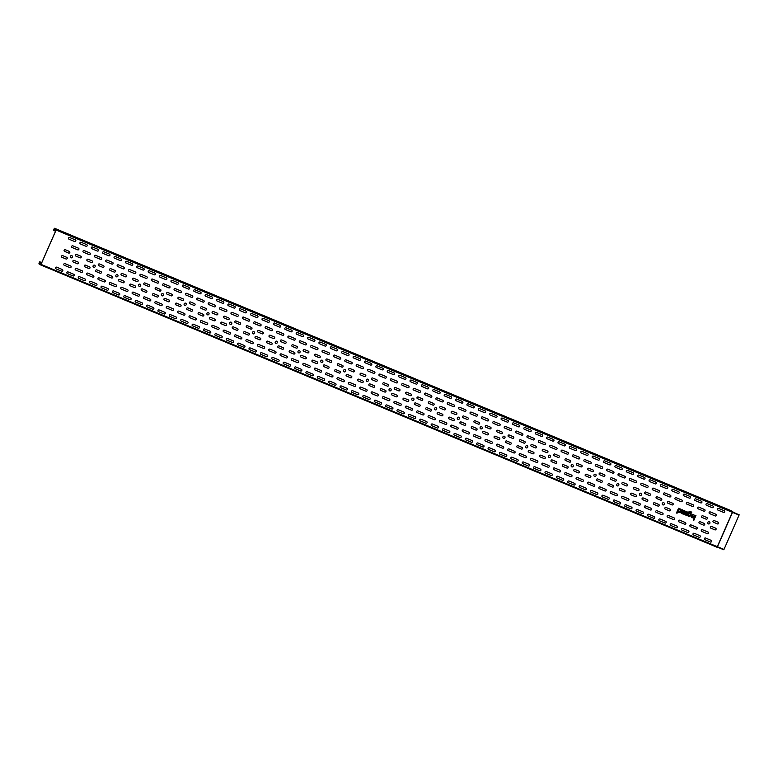 <?xml version="1.0" encoding="UTF-8"?>
<svg xmlns="http://www.w3.org/2000/svg" width="778" height="778" viewBox="0 0 778 778"><rect width="100%" height="100%" fill="white"/><g stroke="black" fill="none" stroke-linecap="round" stroke-linejoin="round"><path stroke-width="1.17" d="M693.859 520.268L695.94 515.522L695.347 515.279L693.266 520.015L693.859 520.268M693.694 516.368L691.311 515.367C691.049 522.038 697.613 512.624 691.564 515.007L693.694 516.368M693.324 516.962L691.73 516.291L693.324 516.962M691.02 512.77A1.118 1.06 121.8 0 0 690.475 512.216L690.096 512.06A0.603 0.564 121.8 0 0 689.327 512.391L689.045 513.042C692.848 512.362 689.998 518.838 687.878 515.688L687.13 515.775L688.725 512.138A1.293 1.216 121.8 0 1 690.368 511.428L690.747 511.584A1.809 1.702 121.8 0 1 691.759 513.081L691.02 512.77M689.814 513.713C685.836 514.686 691.837 517.185 689.814 513.713M686.604 515.551L688.063 512.235L687.46 511.982L686.731 513.645A1.293 1.216 121.8 0 1 685.224 514.404L685.01 514.89A1.809 1.702 121.8 0 0 686.167 514.948L686.604 515.551M684.63 514.725L684.484 514.112A0.515 0.486 121.8 0 1 684.251 513.451L684.309 513.305A1.293 1.216 121.8 0 0 686.42 512.955A1.293 1.216 121.8 0 0 685.224 511.214L684.689 510.825L683.648 513.198A1.041 0.973 121.8 0 0 684.134 514.521L684.63 514.725M684.766 512.264A0.603 0.564 121.8 0 0 685.34 513.072A0.603 0.564 121.8 0 0 685.768 512.109A0.603 0.564 121.8 0 0 684.766 512.264M681.577 512.05A0.603 0.564 121.8 0 0 681.859 512.819A0.603 0.564 121.8 0 0 682.627 512.488L683.561 510.358L684.163 510.611L682.705 513.927L682.16 513.538A1.293 1.216 121.8 0 1 680.974 511.798L681.907 509.668L682.51 509.921L681.577 512.05M677.055 513.247L677.823 511.496C679.943 514.647 682.783 508.16 678.99 508.841L678.533 508.258L676.452 512.994L677.055 513.247M679.758 509.512C675.781 510.485 681.781 512.994 679.758 509.512M707.231 500.915L701.523 498.426L707.231 500.915M684.465 491.414L678.756 488.924L684.465 491.414M661.699 481.913L655.99 479.413L661.699 481.913M638.933 472.402L633.224 469.912L638.933 472.402M616.166 462.9L610.458 460.411L616.166 462.9M593.4 453.399L587.691 450.909L593.4 453.399M570.634 443.898L564.916 441.408L570.634 443.898M547.858 434.387L542.149 431.897L547.858 434.387M525.092 424.885L519.383 422.396L525.092 424.885M502.325 415.384L496.617 412.894L502.325 415.384M479.559 405.883L473.851 403.393L479.559 405.883M456.793 396.381L451.084 393.892L456.793 396.381M434.027 386.87L428.318 384.381L434.027 386.87M411.261 377.369L405.552 374.879L411.261 377.369M388.494 367.868L382.776 365.378L388.494 367.868M365.718 358.366L360.01 355.877L365.718 358.366M342.952 348.865L337.244 346.366L342.952 348.865M320.186 339.354L314.477 336.864L320.186 339.354M297.42 329.853L291.711 327.363L297.42 329.853M274.653 320.351L268.945 317.862L274.653 320.351M251.887 310.85L246.179 308.36L251.887 310.85M229.121 301.339L223.412 298.849L229.121 301.339M206.355 291.838L200.646 289.348L206.355 291.838M183.589 282.336L177.87 279.847L183.589 282.336M160.813 272.835L155.104 270.345L160.813 272.835M138.046 263.334L132.338 260.844L138.046 263.334M115.28 253.823L109.572 251.333L115.28 253.823M92.514 244.321L86.805 241.832L92.514 244.321M69.748 234.82L64.039 232.33L69.748 234.82M64.574 251.372A0.904 0.856 -58.2 0 1 64.156 250.215A0.904 0.856 -58.2 0 1 65.303 249.719L69.368 251.411A0.904 0.856 -58.2 0 1 69.787 252.568A0.904 0.856 -58.2 0 1 68.639 253.064L64.574 251.372M70.351 256.312A1.167 1.099 -58.2 0 1 72.276 256.02A1.167 1.099 -58.2 0 1 71.459 257.868A1.167 1.099 -58.2 0 1 70.351 256.312M115.883 275.315A1.167 1.099 -58.2 0 1 117.809 275.023A1.167 1.099 -58.2 0 1 117.001 276.871A1.167 1.099 -58.2 0 1 115.883 275.315M93.117 265.813A1.167 1.099 -58.2 0 1 95.042 265.522A1.167 1.099 -58.2 0 1 94.226 267.369A1.167 1.099 -58.2 0 1 93.117 265.813M184.182 303.828A1.167 1.099 -58.2 0 1 186.107 303.537A1.167 1.099 -58.2 0 1 185.3 305.384A1.167 1.099 -58.2 0 1 184.182 303.828M138.649 284.816A1.167 1.099 -58.2 0 1 140.575 284.534A1.167 1.099 -58.2 0 1 139.768 286.382A1.167 1.099 -58.2 0 1 138.649 284.816M229.714 322.831A1.167 1.099 -58.2 0 1 231.649 322.539A1.167 1.099 -58.2 0 1 230.833 324.397A1.167 1.099 -58.2 0 1 229.714 322.831M161.416 294.327A1.167 1.099 -58.2 0 1 163.341 294.035A1.167 1.099 -58.2 0 1 162.534 295.883A1.167 1.099 -58.2 0 1 161.416 294.327M275.256 341.843A1.167 1.099 -58.2 0 1 277.182 341.552A1.167 1.099 -58.2 0 1 276.365 343.399A1.167 1.099 -58.2 0 1 275.256 341.843M206.948 313.33A1.167 1.099 -58.2 0 1 208.874 313.038A1.167 1.099 -58.2 0 1 208.066 314.886A1.167 1.099 -58.2 0 1 206.948 313.33M320.789 360.846A1.167 1.099 -58.2 0 1 322.714 360.554A1.167 1.099 -58.2 0 1 321.907 362.402A1.167 1.099 -58.2 0 1 320.789 360.846M252.49 332.332A1.167 1.099 -58.2 0 1 254.416 332.05A1.167 1.099 -58.2 0 1 253.599 333.898A1.167 1.099 -58.2 0 1 252.49 332.332M366.321 379.849A1.167 1.099 -58.2 0 1 368.247 379.567A1.167 1.099 -58.2 0 1 367.44 381.414A1.167 1.099 -58.2 0 1 366.321 379.849M298.023 351.345A1.167 1.099 -58.2 0 1 299.948 351.053A1.167 1.099 -58.2 0 1 299.131 352.901A1.167 1.099 -58.2 0 1 298.023 351.345M411.854 398.861A1.167 1.099 -58.2 0 1 413.789 398.569A1.167 1.099 -58.2 0 1 412.972 400.417A1.167 1.099 -58.2 0 1 411.854 398.861M343.555 370.347A1.167 1.099 -58.2 0 1 345.481 370.056A1.167 1.099 -58.2 0 1 344.673 371.913A1.167 1.099 -58.2 0 1 343.555 370.347M157.827 295.348L153.772 293.656A0.904 0.856 -58.2 0 0 152.614 294.162A0.904 0.856 -58.2 0 0 153.042 295.319L157.098 297.011A0.904 0.856 -58.2 0 0 158.255 296.515A0.904 0.856 -58.2 0 0 157.827 295.348M169.215 300.104L165.16 298.412A0.904 0.856 -58.2 0 0 164.002 298.908A0.904 0.856 -58.2 0 0 164.43 300.075L168.486 301.767A0.904 0.856 -58.2 0 0 169.643 301.261A0.904 0.856 -58.2 0 0 169.215 300.104M180.593 304.859L176.538 303.157A0.904 0.856 -58.2 0 0 175.39 303.663A0.904 0.856 -58.2 0 0 175.809 304.82L179.864 306.513A0.904 0.856 -58.2 0 0 181.021 306.017A0.904 0.856 -58.2 0 0 180.593 304.859M191.981 309.605A0.904 0.856 -58.2 0 1 192.409 310.762A0.904 0.856 -58.2 0 1 191.252 311.268L187.197 309.576A0.904 0.856 -58.2 0 1 186.769 308.419A0.904 0.856 -58.2 0 1 187.926 307.913L191.981 309.605M203.369 314.361L199.304 312.668A0.904 0.856 -58.2 0 0 198.157 313.164A0.904 0.856 -58.2 0 0 198.575 314.322L202.64 316.024A0.904 0.856 -58.2 0 0 203.787 315.518A0.904 0.856 -58.2 0 0 203.369 314.361M214.747 319.106L210.692 317.414A0.904 0.856 -58.2 0 0 209.535 317.92A0.904 0.856 -58.2 0 0 209.963 319.077L214.018 320.769A0.904 0.856 -58.2 0 0 215.175 320.273A0.904 0.856 -58.2 0 0 214.747 319.106M66.762 257.343L62.707 255.641A0.904 0.856 -58.2 0 0 61.55 256.147A0.904 0.856 -58.2 0 0 61.977 257.304L66.033 258.996A0.904 0.856 -58.2 0 0 67.18 258.5A0.904 0.856 -58.2 0 0 66.762 257.343M78.14 262.089L74.085 260.397A0.904 0.856 -58.2 0 0 72.938 260.893A0.904 0.856 -58.2 0 0 73.356 262.06L77.411 263.752A0.904 0.856 -58.2 0 0 78.568 263.246A0.904 0.856 -58.2 0 0 78.14 262.089M89.528 266.844L85.473 265.152A0.904 0.856 -58.2 0 0 84.316 265.648A0.904 0.856 -58.2 0 0 84.744 266.805L88.799 268.498A0.904 0.856 -58.2 0 0 89.956 268.002A0.904 0.856 -58.2 0 0 89.528 266.844M100.916 271.59L96.851 269.898A0.904 0.856 -58.2 0 0 95.704 270.404A0.904 0.856 -58.2 0 0 96.122 271.561L100.187 273.253A0.904 0.856 -58.2 0 0 101.335 272.757A0.904 0.856 -58.2 0 0 100.916 271.59M112.295 276.346L108.239 274.653A0.904 0.856 -58.2 0 0 107.082 275.149A0.904 0.856 -58.2 0 0 107.51 276.316L111.565 278.009A0.904 0.856 -58.2 0 0 112.722 277.503A0.904 0.856 -58.2 0 0 112.295 276.346M123.683 281.101L119.618 279.399A0.904 0.856 -58.2 0 0 118.47 279.905A0.904 0.856 -58.2 0 0 118.888 281.062L122.953 282.754A0.904 0.856 -58.2 0 0 124.101 282.258A0.904 0.856 -58.2 0 0 123.683 281.101M135.061 285.847L131.005 284.155A0.904 0.856 -58.2 0 0 129.848 284.66A0.904 0.856 -58.2 0 0 130.276 285.818L134.331 287.51A0.904 0.856 -58.2 0 0 135.489 287.004A0.904 0.856 -58.2 0 0 135.061 285.847M146.449 290.602A0.904 0.856 -58.2 0 1 146.867 291.76A0.904 0.856 -58.2 0 1 145.719 292.265L141.664 290.564A0.904 0.856 -58.2 0 1 141.236 289.406A0.904 0.856 -58.2 0 1 142.393 288.91L146.449 290.602M590.716 462.006L585.075 459.652A0.904 0.856 -58.2 0 0 583.928 460.158A0.904 0.856 -58.2 0 0 584.346 461.315L589.987 463.669A0.904 0.856 -58.2 0 0 591.134 463.173A0.904 0.856 -58.2 0 0 590.716 462.006M577.266 477.449L582.907 479.802A0.904 0.856 -58.2 0 1 583.325 480.96A0.904 0.856 -58.2 0 1 582.177 481.465L576.537 479.112A0.904 0.856 -58.2 0 1 576.119 477.945A0.904 0.856 -58.2 0 1 577.266 477.449M602.094 466.761L596.463 464.408A0.904 0.856 -58.2 0 0 595.306 464.913A0.904 0.856 -58.2 0 0 595.734 466.071L601.365 468.424A0.904 0.856 -58.2 0 0 602.522 467.918A0.904 0.856 -58.2 0 0 602.094 466.761M545.184 443.003L539.543 440.649A0.904 0.856 -58.2 0 0 538.386 441.155A0.904 0.856 -58.2 0 0 538.814 442.312L544.454 444.666A0.904 0.856 -58.2 0 0 545.602 444.16A0.904 0.856 -58.2 0 0 545.184 443.003M531.734 458.446L537.365 460.79A0.904 0.856 -58.2 0 1 537.793 461.957A0.904 0.856 -58.2 0 1 536.645 462.453L531.004 460.099A0.904 0.856 -58.2 0 1 530.577 458.942A0.904 0.856 -58.2 0 1 531.734 458.446M611.42 491.706L617.051 494.059A0.904 0.856 -58.2 0 1 617.479 495.216A0.904 0.856 -58.2 0 1 616.322 495.712L610.691 493.359A0.904 0.856 -58.2 0 1 610.263 492.202A0.904 0.856 -58.2 0 1 611.42 491.706M636.248 481.018L630.618 478.665A0.904 0.856 -58.2 0 0 629.46 479.16A0.904 0.856 -58.2 0 0 629.888 480.327L635.519 482.681A0.904 0.856 -58.2 0 0 636.676 482.175A0.904 0.856 -58.2 0 0 636.248 481.018M647.636 485.764L641.996 483.42A0.904 0.856 -58.2 0 0 640.848 483.916A0.904 0.856 -58.2 0 0 641.266 485.073L646.907 487.427A0.904 0.856 -58.2 0 0 648.055 486.931A0.904 0.856 -58.2 0 0 647.636 485.764M622.799 496.452L628.439 498.805A0.904 0.856 -58.2 0 1 628.867 499.962A0.904 0.856 -58.2 0 1 627.71 500.468L622.079 498.115A0.904 0.856 -58.2 0 1 621.651 496.957A0.904 0.856 -58.2 0 1 622.799 496.452M452.047 425.177L457.688 427.53A0.904 0.856 -58.2 0 1 458.106 428.688A0.904 0.856 -58.2 0 1 456.958 429.193L451.318 426.84A0.904 0.856 -58.2 0 1 450.89 425.683A0.904 0.856 -58.2 0 1 452.047 425.177M463.435 429.933L469.066 432.286A0.904 0.856 -58.2 0 1 469.494 433.443A0.904 0.856 -58.2 0 1 468.337 433.939L462.706 431.596A0.904 0.856 -58.2 0 1 462.278 430.429A0.904 0.856 -58.2 0 1 463.435 429.933M474.813 434.678L480.454 437.032A0.904 0.856 -58.2 0 1 480.872 438.199A0.904 0.856 -58.2 0 1 479.725 438.695L474.084 436.341A0.904 0.856 -58.2 0 1 473.666 435.184A0.904 0.856 -58.2 0 1 474.813 434.678M499.641 424L494.011 421.647A0.904 0.856 -58.2 0 0 492.853 422.143A0.904 0.856 -58.2 0 0 493.281 423.3L498.912 425.654A0.904 0.856 -58.2 0 0 500.069 425.158A0.904 0.856 -58.2 0 0 499.641 424M486.201 439.434L491.832 441.787A0.904 0.856 -58.2 0 1 492.26 442.945A0.904 0.856 -58.2 0 1 491.103 443.45L485.472 441.097A0.904 0.856 -58.2 0 1 485.044 439.94A0.904 0.856 -58.2 0 1 486.201 439.434M511.029 428.746L505.389 426.393A0.904 0.856 -58.2 0 0 504.241 426.898A0.904 0.856 -58.2 0 0 504.659 428.056L510.3 430.409A0.904 0.856 -58.2 0 0 511.457 429.903A0.904 0.856 -58.2 0 0 511.029 428.746M497.58 444.189L503.22 446.543A0.904 0.856 -58.2 0 1 503.638 447.7A0.904 0.856 -58.2 0 1 502.491 448.196L496.85 445.843A0.904 0.856 -58.2 0 1 496.432 444.685A0.904 0.856 -58.2 0 1 497.58 444.189M522.408 433.502A0.904 0.856 -58.2 0 1 522.835 434.659A0.904 0.856 -58.2 0 1 521.678 435.155L516.047 432.811A0.904 0.856 -58.2 0 1 515.62 431.644A0.904 0.856 -58.2 0 1 516.777 431.148L522.408 433.502M508.968 448.935L514.598 451.289A0.904 0.856 -58.2 0 1 515.026 452.446A0.904 0.856 -58.2 0 1 513.869 452.952L508.238 450.598A0.904 0.856 -58.2 0 1 507.81 449.441A0.904 0.856 -58.2 0 1 508.968 448.935M422.26 398.715L418.204 397.013A0.904 0.856 -58.2 0 0 417.047 397.519A0.904 0.856 -58.2 0 0 417.475 398.676L421.53 400.369A0.904 0.856 -58.2 0 0 422.687 399.873A0.904 0.856 -58.2 0 0 422.26 398.715M433.638 403.461L429.582 401.769A0.904 0.856 -58.2 0 0 428.435 402.265A0.904 0.856 -58.2 0 0 428.853 403.432L432.908 405.124A0.904 0.856 -58.2 0 0 434.066 404.618A0.904 0.856 -58.2 0 0 433.638 403.461M445.026 408.217L440.97 406.524A0.904 0.856 -58.2 0 0 439.813 407.02A0.904 0.856 -58.2 0 0 440.241 408.178L444.296 409.87A0.904 0.856 -58.2 0 0 445.454 409.374A0.904 0.856 -58.2 0 0 445.026 408.217M456.414 412.962L452.349 411.27A0.904 0.856 -58.2 0 0 451.201 411.776A0.904 0.856 -58.2 0 0 451.619 412.933L455.684 414.625A0.904 0.856 -58.2 0 0 456.832 414.129A0.904 0.856 -58.2 0 0 456.414 412.962M467.792 417.718L463.737 416.026A0.904 0.856 -58.2 0 0 462.579 416.522A0.904 0.856 -58.2 0 0 463.007 417.689L467.063 419.381A0.904 0.856 -58.2 0 0 468.22 418.875A0.904 0.856 -58.2 0 0 467.792 417.718M479.18 422.473L475.115 420.772A0.904 0.856 -58.2 0 0 473.967 421.277A0.904 0.856 -58.2 0 0 474.386 422.435L478.451 424.127A0.904 0.856 -58.2 0 0 479.598 423.631A0.904 0.856 -58.2 0 0 479.18 422.473M681.781 500.021L676.15 497.667A0.904 0.856 -58.2 0 0 674.993 498.173A0.904 0.856 -58.2 0 0 675.421 499.33L681.051 501.684A0.904 0.856 -58.2 0 0 682.209 501.178A0.904 0.856 -58.2 0 0 681.781 500.021M668.341 515.464L673.972 517.817A0.904 0.856 -58.2 0 1 674.4 518.975A0.904 0.856 -58.2 0 1 673.242 519.471L667.612 517.127A0.904 0.856 -58.2 0 1 667.184 515.96A0.904 0.856 -58.2 0 1 668.341 515.464M693.169 504.776L687.528 502.423A0.904 0.856 -58.2 0 0 686.381 502.919A0.904 0.856 -58.2 0 0 686.799 504.086L692.439 506.439A0.904 0.856 -58.2 0 0 693.587 505.933A0.904 0.856 -58.2 0 0 693.169 504.776M679.719 520.21L685.36 522.563A0.904 0.856 -58.2 0 1 685.778 523.73A0.904 0.856 -58.2 0 1 684.63 524.226L678.99 521.873A0.904 0.856 -58.2 0 1 678.572 520.715A0.904 0.856 -58.2 0 1 679.719 520.21M399.493 389.204L395.438 387.512A0.904 0.856 -58.2 0 0 394.281 388.018A0.904 0.856 -58.2 0 0 394.709 389.175L398.764 390.867A0.904 0.856 -58.2 0 0 399.911 390.371A0.904 0.856 -58.2 0 0 399.493 389.204M410.872 393.96L406.816 392.268A0.904 0.856 -58.2 0 0 405.659 392.764A0.904 0.856 -58.2 0 0 406.087 393.931L410.142 395.623A0.904 0.856 -58.2 0 0 411.299 395.117A0.904 0.856 -58.2 0 0 410.872 393.96M78.452 248.182L72.811 245.829A0.904 0.856 -58.2 0 0 71.664 246.334A0.904 0.856 -58.2 0 0 72.082 247.492L77.722 249.845A0.904 0.856 -58.2 0 0 78.87 249.339A0.904 0.856 -58.2 0 0 78.452 248.182M65.002 263.625L70.642 265.979A0.904 0.856 -58.2 0 1 71.061 267.136A0.904 0.856 -58.2 0 1 69.913 267.632L64.273 265.279A0.904 0.856 -58.2 0 1 63.845 264.121A0.904 0.856 -58.2 0 1 65.002 263.625M89.83 252.938L84.199 250.584A0.904 0.856 -58.2 0 0 83.042 251.08A0.904 0.856 -58.2 0 0 83.47 252.247L89.1 254.591A0.904 0.856 -58.2 0 0 90.258 254.095A0.904 0.856 -58.2 0 0 89.83 252.938M76.39 268.371L82.021 270.725A0.904 0.856 -58.2 0 1 82.449 271.882A0.904 0.856 -58.2 0 1 81.291 272.388L75.66 270.034A0.904 0.856 -58.2 0 1 75.233 268.877A0.904 0.856 -58.2 0 1 76.39 268.371M101.218 257.683L95.577 255.33A0.904 0.856 -58.2 0 0 94.43 255.836A0.904 0.856 -58.2 0 0 94.848 256.993L100.488 259.346A0.904 0.856 -58.2 0 0 101.636 258.85A0.904 0.856 -58.2 0 0 101.218 257.683M87.768 273.127L93.409 275.48A0.904 0.856 -58.2 0 1 93.827 276.637A0.904 0.856 -58.2 0 1 92.679 277.133L87.039 274.79A0.904 0.856 -58.2 0 1 86.621 273.623A0.904 0.856 -58.2 0 1 87.768 273.127M112.596 262.439L106.965 260.085A0.904 0.856 -58.2 0 0 105.808 260.591A0.904 0.856 -58.2 0 0 106.236 261.748L111.867 264.102A0.904 0.856 -58.2 0 0 113.024 263.596A0.904 0.856 -58.2 0 0 112.596 262.439M99.156 277.872L104.787 280.226A0.904 0.856 -58.2 0 1 105.215 281.393A0.904 0.856 -58.2 0 1 104.058 281.889L98.427 279.535A0.904 0.856 -58.2 0 1 97.999 278.378A0.904 0.856 -58.2 0 1 99.156 277.872M123.984 267.185L118.344 264.841A0.904 0.856 -58.2 0 0 117.196 265.337A0.904 0.856 -58.2 0 0 117.614 266.494L123.255 268.848A0.904 0.856 -58.2 0 0 124.412 268.352A0.904 0.856 -58.2 0 0 123.984 267.185M110.534 282.628L116.175 284.981A0.904 0.856 -58.2 0 1 116.593 286.139A0.904 0.856 -58.2 0 1 115.445 286.644L109.805 284.291A0.904 0.856 -58.2 0 1 109.387 283.134A0.904 0.856 -58.2 0 1 110.534 282.628M135.362 271.94L129.732 269.587A0.904 0.856 -58.2 0 0 128.574 270.092A0.904 0.856 -58.2 0 0 129.002 271.25L134.633 273.603A0.904 0.856 -58.2 0 0 135.79 273.097A0.904 0.856 -58.2 0 0 135.362 271.94M121.922 287.383L127.553 289.737A0.904 0.856 -58.2 0 1 127.981 290.894A0.904 0.856 -58.2 0 1 126.824 291.39L121.193 289.037A0.904 0.856 -58.2 0 1 120.765 287.879A0.904 0.856 -58.2 0 1 121.922 287.383M146.75 276.696L141.11 274.342A0.904 0.856 -58.2 0 0 139.962 274.838A0.904 0.856 -58.2 0 0 140.39 276.005L146.021 278.349A0.904 0.856 -58.2 0 0 147.178 277.853A0.904 0.856 -58.2 0 0 146.75 276.696M133.301 292.129L138.941 294.483A0.904 0.856 -58.2 0 1 139.369 295.64A0.904 0.856 -58.2 0 1 138.212 296.146L132.571 293.792A0.904 0.856 -58.2 0 1 132.153 292.635A0.904 0.856 -58.2 0 1 133.301 292.129M158.138 281.441L152.498 279.088A0.904 0.856 -58.2 0 0 151.34 279.594A0.904 0.856 -58.2 0 0 151.768 280.751L157.409 283.104A0.904 0.856 -58.2 0 0 158.556 282.609A0.904 0.856 -58.2 0 0 158.138 281.441M144.689 296.885L150.319 299.238A0.904 0.856 -58.2 0 1 150.747 300.396A0.904 0.856 -58.2 0 1 149.6 300.892L143.959 298.548A0.904 0.856 -58.2 0 1 143.531 297.381A0.904 0.856 -58.2 0 1 144.689 296.885M169.516 286.197A0.904 0.856 -58.2 0 1 169.944 287.354A0.904 0.856 -58.2 0 1 168.787 287.86L163.156 285.507A0.904 0.856 -58.2 0 1 162.728 284.349A0.904 0.856 -58.2 0 1 163.886 283.844L169.516 286.197M156.077 301.631L161.707 303.984A0.904 0.856 -58.2 0 1 162.135 305.151A0.904 0.856 -58.2 0 1 160.978 305.647L155.347 303.294A0.904 0.856 -58.2 0 1 154.919 302.136A0.904 0.856 -58.2 0 1 156.077 301.631M180.904 290.953L175.264 288.599A0.904 0.856 -58.2 0 0 174.116 289.095A0.904 0.856 -58.2 0 0 174.535 290.252L180.175 292.606A0.904 0.856 -58.2 0 0 181.323 292.11A0.904 0.856 -58.2 0 0 180.904 290.953M167.455 306.386L173.095 308.74A0.904 0.856 -58.2 0 1 173.513 309.897A0.904 0.856 -58.2 0 1 172.366 310.403L166.725 308.049A0.904 0.856 -58.2 0 1 166.307 306.892A0.904 0.856 -58.2 0 1 167.455 306.386M192.283 295.698L186.652 293.345A0.904 0.856 -58.2 0 0 185.495 293.851A0.904 0.856 -58.2 0 0 185.923 295.008L191.553 297.361A0.904 0.856 -58.2 0 0 192.711 296.856A0.904 0.856 -58.2 0 0 192.283 295.698M178.843 311.142L184.474 313.495A0.904 0.856 -58.2 0 1 184.901 314.652A0.904 0.856 -58.2 0 1 183.744 315.148L178.113 312.795A0.904 0.856 -58.2 0 1 177.685 311.638A0.904 0.856 -58.2 0 1 178.843 311.142M203.671 300.454L198.03 298.1A0.904 0.856 -58.2 0 0 196.883 298.596A0.904 0.856 -58.2 0 0 197.301 299.763L202.941 302.107A0.904 0.856 -58.2 0 0 204.089 301.611A0.904 0.856 -58.2 0 0 203.671 300.454M190.221 315.887L195.862 318.241A0.904 0.856 -58.2 0 1 196.28 319.398A0.904 0.856 -58.2 0 1 195.132 319.904L189.492 317.55A0.904 0.856 -58.2 0 1 189.073 316.393A0.904 0.856 -58.2 0 1 190.221 315.887M215.049 305.2L209.418 302.846A0.904 0.856 -58.2 0 0 208.261 303.352A0.904 0.856 -58.2 0 0 208.689 304.509L214.32 306.863A0.904 0.856 -58.2 0 0 215.477 306.367A0.904 0.856 -58.2 0 0 215.049 305.2M201.609 320.643L207.24 322.996A0.904 0.856 -58.2 0 1 207.668 324.154A0.904 0.856 -58.2 0 1 206.51 324.659L200.88 322.306A0.904 0.856 -58.2 0 1 200.452 321.139A0.904 0.856 -58.2 0 1 201.609 320.643M226.437 309.955L220.796 307.602A0.904 0.856 -58.2 0 0 219.649 308.107A0.904 0.856 -58.2 0 0 220.067 309.265L225.708 311.618A0.904 0.856 -58.2 0 0 226.865 311.112A0.904 0.856 -58.2 0 0 226.437 309.955M212.987 325.399L218.628 327.742A0.904 0.856 -58.2 0 1 219.046 328.909A0.904 0.856 -58.2 0 1 217.898 329.405L212.258 327.052A0.904 0.856 -58.2 0 1 211.84 325.894A0.904 0.856 -58.2 0 1 212.987 325.399M224.375 330.144L230.006 332.498A0.904 0.856 -58.2 0 1 230.434 333.655A0.904 0.856 -58.2 0 1 229.277 334.161L223.646 331.807A0.904 0.856 -58.2 0 1 223.218 330.65A0.904 0.856 -58.2 0 1 224.375 330.144M249.203 319.457L243.572 317.103A0.904 0.856 -58.2 0 0 242.415 317.609A0.904 0.856 -58.2 0 0 242.843 318.766L248.474 321.12A0.904 0.856 -58.2 0 0 249.631 320.614A0.904 0.856 -58.2 0 0 249.203 319.457M235.753 334.9L241.394 337.253A0.904 0.856 -58.2 0 1 241.822 338.411A0.904 0.856 -58.2 0 1 240.665 338.907L235.034 336.553A0.904 0.856 -58.2 0 1 234.606 335.396A0.904 0.856 -58.2 0 1 235.753 334.9M260.591 324.212L254.951 321.859A0.904 0.856 -58.2 0 0 253.793 322.355A0.904 0.856 -58.2 0 0 254.221 323.522L259.862 325.875A0.904 0.856 -58.2 0 0 261.009 325.369A0.904 0.856 -58.2 0 0 260.591 324.212M247.141 339.646L252.782 341.999A0.904 0.856 -58.2 0 1 253.2 343.156A0.904 0.856 -58.2 0 1 252.053 343.662L246.412 341.309A0.904 0.856 -58.2 0 1 245.984 340.151A0.904 0.856 -58.2 0 1 247.141 339.646M271.969 328.958L266.339 326.614A0.904 0.856 -58.2 0 0 265.181 327.11A0.904 0.856 -58.2 0 0 265.609 328.267L271.24 330.621A0.904 0.856 -58.2 0 0 272.397 330.125A0.904 0.856 -58.2 0 0 271.969 328.958M258.529 344.401L264.16 346.755A0.904 0.856 -58.2 0 1 264.588 347.912A0.904 0.856 -58.2 0 1 263.431 348.418L257.8 346.064A0.904 0.856 -58.2 0 1 257.372 344.897A0.904 0.856 -58.2 0 1 258.529 344.401M283.357 333.713L277.717 331.36A0.904 0.856 -58.2 0 0 276.569 331.866A0.904 0.856 -58.2 0 0 276.987 333.023L282.628 335.376A0.904 0.856 -58.2 0 0 283.776 334.871A0.904 0.856 -58.2 0 0 283.357 333.713M269.908 349.157L275.548 351.5A0.904 0.856 -58.2 0 1 275.966 352.667A0.904 0.856 -58.2 0 1 274.819 353.163L269.178 350.81A0.904 0.856 -58.2 0 1 268.76 349.653A0.904 0.856 -58.2 0 1 269.908 349.157M294.736 338.469L289.105 336.115A0.904 0.856 -58.2 0 0 287.948 336.611A0.904 0.856 -58.2 0 0 288.375 337.769L294.006 340.122A0.904 0.856 -58.2 0 0 295.163 339.626A0.904 0.856 -58.2 0 0 294.736 338.469M304.062 363.404L309.693 365.757A0.904 0.856 -58.2 0 1 310.121 366.915A0.904 0.856 -58.2 0 1 308.963 367.42L303.332 365.067A0.904 0.856 -58.2 0 1 302.905 363.909A0.904 0.856 -58.2 0 1 304.062 363.404M328.89 352.716L323.249 350.372A0.904 0.856 -58.2 0 0 322.102 350.868A0.904 0.856 -58.2 0 0 322.52 352.026L328.16 354.379A0.904 0.856 -58.2 0 0 329.318 353.883A0.904 0.856 -58.2 0 0 328.89 352.716M315.44 368.159L321.081 370.513A0.904 0.856 -58.2 0 1 321.509 371.67A0.904 0.856 -58.2 0 1 320.351 372.176L314.711 369.822A0.904 0.856 -58.2 0 1 314.293 368.655A0.904 0.856 -58.2 0 1 315.44 368.159M340.268 357.472A0.904 0.856 -58.2 0 1 340.696 358.629A0.904 0.856 -58.2 0 1 339.548 359.135L333.908 356.781A0.904 0.856 -58.2 0 1 333.48 355.624A0.904 0.856 -58.2 0 1 334.637 355.118L340.268 357.472M326.828 372.915L332.459 375.259A0.904 0.856 -58.2 0 1 332.887 376.426A0.904 0.856 -58.2 0 1 331.729 376.922L326.099 374.568A0.904 0.856 -58.2 0 1 325.671 373.411A0.904 0.856 -58.2 0 1 326.828 372.915M351.656 362.227L346.025 359.874A0.904 0.856 -58.2 0 0 344.868 360.37A0.904 0.856 -58.2 0 0 345.296 361.527L350.927 363.88A0.904 0.856 -58.2 0 0 352.084 363.384A0.904 0.856 -58.2 0 0 351.656 362.227M338.216 377.661L343.847 380.014A0.904 0.856 -58.2 0 1 344.275 381.171A0.904 0.856 -58.2 0 1 343.117 381.677L337.487 379.324A0.904 0.856 -58.2 0 1 337.059 378.166A0.904 0.856 -58.2 0 1 338.216 377.661M363.044 366.973L357.403 364.619A0.904 0.856 -58.2 0 0 356.256 365.125A0.904 0.856 -58.2 0 0 356.674 366.282L362.315 368.636A0.904 0.856 -58.2 0 0 363.462 368.13A0.904 0.856 -58.2 0 0 363.044 366.973M171.821 294.172L167.756 292.479A0.904 0.856 -58.2 0 0 166.609 292.985A0.904 0.856 -58.2 0 0 167.027 294.142L171.092 295.834A0.904 0.856 -58.2 0 0 172.239 295.329A0.904 0.856 -58.2 0 0 171.821 294.172M183.2 298.927L179.144 297.235A0.904 0.856 -58.2 0 0 177.987 297.731A0.904 0.856 -58.2 0 0 178.415 298.888L182.47 300.59A0.904 0.856 -58.2 0 0 183.627 300.084A0.904 0.856 -58.2 0 0 183.2 298.927M80.747 256.156L76.691 254.464A0.904 0.856 -58.2 0 0 75.534 254.97A0.904 0.856 -58.2 0 0 75.962 256.127L80.017 257.819A0.904 0.856 -58.2 0 0 81.175 257.324A0.904 0.856 -58.2 0 0 80.747 256.156M92.135 260.912L88.07 259.22A0.904 0.856 -58.2 0 0 86.922 259.716A0.904 0.856 -58.2 0 0 87.34 260.883L91.405 262.575A0.904 0.856 -58.2 0 0 92.553 262.069A0.904 0.856 -58.2 0 0 92.135 260.912M103.513 265.668L99.458 263.966A0.904 0.856 -58.2 0 0 98.3 264.471A0.904 0.856 -58.2 0 0 98.728 265.629L102.784 267.321A0.904 0.856 -58.2 0 0 103.941 266.825A0.904 0.856 -58.2 0 0 103.513 265.668M114.901 270.413L110.846 268.721A0.904 0.856 -58.2 0 0 109.688 269.217A0.904 0.856 -58.2 0 0 110.116 270.384L114.172 272.076A0.904 0.856 -58.2 0 0 115.319 271.571A0.904 0.856 -58.2 0 0 114.901 270.413M126.279 275.169L122.224 273.477A0.904 0.856 -58.2 0 0 121.067 273.973A0.904 0.856 -58.2 0 0 121.494 275.13L125.55 276.822A0.904 0.856 -58.2 0 0 126.707 276.326A0.904 0.856 -58.2 0 0 126.279 275.169M137.667 279.915L133.612 278.223A0.904 0.856 -58.2 0 0 132.454 278.728A0.904 0.856 -58.2 0 0 132.882 279.886L136.938 281.578A0.904 0.856 -58.2 0 0 138.095 281.082A0.904 0.856 -58.2 0 0 137.667 279.915M149.045 284.67L144.99 282.978A0.904 0.856 -58.2 0 0 143.842 283.474A0.904 0.856 -58.2 0 0 144.261 284.641L148.316 286.333A0.904 0.856 -58.2 0 0 149.473 285.827A0.904 0.856 -58.2 0 0 149.045 284.67M160.433 289.426A0.904 0.856 -58.2 0 1 160.861 290.583A0.904 0.856 -58.2 0 1 159.704 291.079L155.649 289.387A0.904 0.856 -58.2 0 1 155.221 288.23A0.904 0.856 -58.2 0 1 156.378 287.724L160.433 289.426M349.594 382.416L355.235 384.77A0.904 0.856 -58.2 0 1 355.653 385.927A0.904 0.856 -58.2 0 1 354.505 386.423L348.865 384.079A0.904 0.856 -58.2 0 1 348.437 382.912A0.904 0.856 -58.2 0 1 349.594 382.416M374.422 371.728A0.904 0.856 -58.2 0 1 374.85 372.886A0.904 0.856 -58.2 0 1 373.693 373.391L368.062 371.038A0.904 0.856 -58.2 0 1 367.634 369.871A0.904 0.856 -58.2 0 1 368.791 369.375L374.422 371.728M194.588 303.673L190.522 301.981A0.904 0.856 -58.2 0 0 189.375 302.486A0.904 0.856 -58.2 0 0 189.803 303.644L193.858 305.336A0.904 0.856 -58.2 0 0 195.006 304.84A0.904 0.856 -58.2 0 0 194.588 303.673M205.966 308.428L201.91 306.736A0.904 0.856 -58.2 0 0 200.753 307.232A0.904 0.856 -58.2 0 0 201.181 308.399L205.236 310.091A0.904 0.856 -58.2 0 0 206.394 309.586A0.904 0.856 -58.2 0 0 205.966 308.428M212.569 313.145L216.624 314.837A0.904 0.856 -58.2 0 0 217.772 314.341A0.904 0.856 -58.2 0 0 217.354 313.184L213.298 311.482A0.904 0.856 -58.2 0 0 212.141 311.988A0.904 0.856 -58.2 0 0 212.569 313.145M240.12 322.685L236.065 320.993A0.904 0.856 -58.2 0 0 234.907 321.489A0.904 0.856 -58.2 0 0 235.335 322.646L239.391 324.348A0.904 0.856 -58.2 0 0 240.548 323.843A0.904 0.856 -58.2 0 0 240.12 322.685M251.498 327.431L247.443 325.739A0.904 0.856 -58.2 0 0 246.295 326.245A0.904 0.856 -58.2 0 0 246.714 327.402L250.779 329.094A0.904 0.856 -58.2 0 0 251.926 328.598A0.904 0.856 -58.2 0 0 251.498 327.431M262.886 332.187L258.831 330.494A0.904 0.856 -58.2 0 0 257.674 330.99A0.904 0.856 -58.2 0 0 258.101 332.157L262.157 333.85A0.904 0.856 -58.2 0 0 263.314 333.344A0.904 0.856 -58.2 0 0 262.886 332.187M274.274 336.942L270.209 335.24A0.904 0.856 -58.2 0 0 269.062 335.746A0.904 0.856 -58.2 0 0 269.48 336.903L273.545 338.595A0.904 0.856 -58.2 0 0 274.692 338.099A0.904 0.856 -58.2 0 0 274.274 336.942M285.652 341.688L281.597 339.996A0.904 0.856 -58.2 0 0 280.44 340.501A0.904 0.856 -58.2 0 0 280.868 341.659L284.923 343.351A0.904 0.856 -58.2 0 0 286.08 342.845A0.904 0.856 -58.2 0 0 285.652 341.688M342.573 365.446L338.518 363.754A0.904 0.856 -58.2 0 0 337.36 364.26A0.904 0.856 -58.2 0 0 337.788 365.417L341.843 367.109A0.904 0.856 -58.2 0 0 343.001 366.613A0.904 0.856 -58.2 0 0 342.573 365.446M223.947 317.901A0.904 0.856 -58.2 0 1 223.529 316.743A0.904 0.856 -58.2 0 1 224.677 316.238L228.732 317.93A0.904 0.856 -58.2 0 1 229.16 319.087A0.904 0.856 -58.2 0 1 228.003 319.593L223.947 317.901M281.296 353.902L286.926 356.256A0.904 0.856 -58.2 0 1 287.354 357.413A0.904 0.856 -58.2 0 1 286.197 357.919L280.566 355.565A0.904 0.856 -58.2 0 1 280.138 354.408A0.904 0.856 -58.2 0 1 281.296 353.902M306.124 343.215L300.483 340.861A0.904 0.856 -58.2 0 0 299.336 341.367A0.904 0.856 -58.2 0 0 299.754 342.524L305.394 344.878A0.904 0.856 -58.2 0 0 306.542 344.372A0.904 0.856 -58.2 0 0 306.124 343.215M292.674 358.658L298.314 361.011A0.904 0.856 -58.2 0 1 298.733 362.169A0.904 0.856 -58.2 0 1 297.585 362.665L291.945 360.321A0.904 0.856 -58.2 0 1 291.526 359.154A0.904 0.856 -58.2 0 1 292.674 358.658M308.419 351.189L304.363 349.497A0.904 0.856 -58.2 0 0 303.206 350.003A0.904 0.856 -58.2 0 0 303.634 351.16L307.689 352.852A0.904 0.856 -58.2 0 0 308.847 352.356A0.904 0.856 -58.2 0 0 308.419 351.189M319.807 355.945L315.751 354.253A0.904 0.856 -58.2 0 0 314.594 354.749A0.904 0.856 -58.2 0 0 315.022 355.916L319.077 357.608A0.904 0.856 -58.2 0 0 320.225 357.102A0.904 0.856 -58.2 0 0 319.807 355.945M326.4 360.661L330.456 362.354A0.904 0.856 -58.2 0 0 331.613 361.858A0.904 0.856 -58.2 0 0 331.185 360.7L327.13 359.008A0.904 0.856 -58.2 0 0 325.982 359.504A0.904 0.856 -58.2 0 0 326.4 360.661M389.088 389.36A1.167 1.099 -58.2 0 1 391.013 389.068A1.167 1.099 -58.2 0 1 390.206 390.916A1.167 1.099 -58.2 0 1 389.088 389.36M405.484 377.68L399.853 375.327A0.904 0.856 -58.2 0 0 398.696 375.823A0.904 0.856 -58.2 0 0 399.124 376.98L404.755 379.333A0.904 0.856 -58.2 0 0 405.912 378.837A0.904 0.856 -58.2 0 0 405.484 377.68M386.831 404.978L392.472 407.332A0.904 0.856 -58.2 0 1 392.89 408.489A0.904 0.856 -58.2 0 1 391.742 408.985L386.102 406.631A0.904 0.856 -58.2 0 1 385.684 405.474A0.904 0.856 -58.2 0 1 386.831 404.978M416.872 382.426L411.231 380.072A0.904 0.856 -58.2 0 0 410.084 380.578A0.904 0.856 -58.2 0 0 410.502 381.735L416.142 384.089A0.904 0.856 -58.2 0 0 417.29 383.583A0.904 0.856 -58.2 0 0 416.872 382.426M398.219 409.724L403.85 412.077A0.904 0.856 -58.2 0 1 404.278 413.235A0.904 0.856 -58.2 0 1 403.121 413.74L397.49 411.387A0.904 0.856 -58.2 0 1 397.062 410.23A0.904 0.856 -58.2 0 1 398.219 409.724M428.25 387.181L422.619 384.828A0.904 0.856 -58.2 0 0 421.462 385.324A0.904 0.856 -58.2 0 0 421.89 386.491L427.521 388.844A0.904 0.856 -58.2 0 0 428.678 388.339A0.904 0.856 -58.2 0 0 428.25 387.181M409.598 414.48L415.238 416.833A0.904 0.856 -58.2 0 1 415.666 417.99A0.904 0.856 -58.2 0 1 414.509 418.496L408.868 416.142A0.904 0.856 -58.2 0 1 408.45 414.975A0.904 0.856 -58.2 0 1 409.598 414.48M439.638 391.927L433.998 389.574A0.904 0.856 -58.2 0 0 432.85 390.079A0.904 0.856 -58.2 0 0 433.268 391.237L438.909 393.59A0.904 0.856 -58.2 0 0 440.066 393.094A0.904 0.856 -58.2 0 0 439.638 391.927M420.986 419.235L426.616 421.579A0.904 0.856 -58.2 0 1 427.044 422.746A0.904 0.856 -58.2 0 1 425.897 423.242L420.256 420.888A0.904 0.856 -58.2 0 1 419.828 419.731A0.904 0.856 -58.2 0 1 420.986 419.235M451.016 396.683L445.386 394.329A0.904 0.856 -58.2 0 0 444.228 394.835A0.904 0.856 -58.2 0 0 444.656 395.992L450.297 398.346A0.904 0.856 -58.2 0 0 451.444 397.84A0.904 0.856 -58.2 0 0 451.016 396.683M432.374 423.981L438.004 426.334A0.904 0.856 -58.2 0 1 438.432 427.492A0.904 0.856 -58.2 0 1 437.275 427.997L431.644 425.644A0.904 0.856 -58.2 0 1 431.216 424.487A0.904 0.856 -58.2 0 1 432.374 423.981M462.404 401.438L456.774 399.085A0.904 0.856 -58.2 0 0 455.616 399.581A0.904 0.856 -58.2 0 0 456.044 400.738L461.675 403.092A0.904 0.856 -58.2 0 0 462.832 402.596A0.904 0.856 -58.2 0 0 462.404 401.438M443.752 428.736L449.392 431.09A0.904 0.856 -58.2 0 1 449.81 432.247A0.904 0.856 -58.2 0 1 448.663 432.743L443.022 430.399A0.904 0.856 -58.2 0 1 442.604 429.232A0.904 0.856 -58.2 0 1 443.752 428.736M457.396 417.864A1.167 1.099 -58.2 0 1 459.321 417.582A1.167 1.099 -58.2 0 1 458.505 419.43A1.167 1.099 -58.2 0 1 457.396 417.864M473.792 406.184L468.152 403.831A0.904 0.856 -58.2 0 0 467.004 404.336A0.904 0.856 -58.2 0 0 467.422 405.494L473.063 407.847A0.904 0.856 -58.2 0 0 474.21 407.341A0.904 0.856 -58.2 0 0 473.792 406.184M455.14 433.482L460.771 435.836A0.904 0.856 -58.2 0 1 461.198 436.993A0.904 0.856 -58.2 0 1 460.041 437.499L454.41 435.145A0.904 0.856 -58.2 0 1 453.982 433.988A0.904 0.856 -58.2 0 1 455.14 433.482M485.171 410.94L479.54 408.586A0.904 0.856 -58.2 0 0 478.382 409.082A0.904 0.856 -58.2 0 0 478.81 410.249L484.441 412.603A0.904 0.856 -58.2 0 0 485.598 412.097A0.904 0.856 -58.2 0 0 485.171 410.94M466.518 438.238L472.158 440.591A0.904 0.856 -58.2 0 1 472.577 441.748A0.904 0.856 -58.2 0 1 471.429 442.254L465.789 439.901A0.904 0.856 -58.2 0 1 465.37 438.734A0.904 0.856 -58.2 0 1 466.518 438.238M496.559 415.685L490.918 413.342A0.904 0.856 -58.2 0 0 489.77 413.838A0.904 0.856 -58.2 0 0 490.189 414.995L495.829 417.348A0.904 0.856 -58.2 0 0 496.977 416.852A0.904 0.856 -58.2 0 0 496.559 415.685M477.906 442.993L483.537 445.337A0.904 0.856 -58.2 0 1 483.965 446.504A0.904 0.856 -58.2 0 1 482.807 447L477.177 444.646A0.904 0.856 -58.2 0 1 476.749 443.489A0.904 0.856 -58.2 0 1 477.906 442.993M507.937 420.441L502.306 418.087A0.904 0.856 -58.2 0 0 501.149 418.593A0.904 0.856 -58.2 0 0 501.577 419.75L507.207 422.104A0.904 0.856 -58.2 0 0 508.365 421.598A0.904 0.856 -58.2 0 0 507.937 420.441M489.284 447.739L494.925 450.092A0.904 0.856 -58.2 0 1 495.353 451.25A0.904 0.856 -58.2 0 1 494.195 451.755L488.555 449.402A0.904 0.856 -58.2 0 1 488.137 448.245A0.904 0.856 -58.2 0 1 489.284 447.739M587.623 453.7L581.993 451.347A0.904 0.856 -58.2 0 0 580.835 451.853A0.904 0.856 -58.2 0 0 581.263 453.01L586.894 455.363A0.904 0.856 -58.2 0 0 588.051 454.867A0.904 0.856 -58.2 0 0 587.623 453.7M599.011 458.456L593.371 456.103A0.904 0.856 -58.2 0 0 592.223 456.608A0.904 0.856 -58.2 0 0 592.641 457.765L598.282 460.119A0.904 0.856 -58.2 0 0 599.43 459.613A0.904 0.856 -58.2 0 0 599.011 458.456M610.39 463.202A0.904 0.856 -58.2 0 1 610.818 464.369A0.904 0.856 -58.2 0 1 609.66 464.865L604.029 462.511A0.904 0.856 -58.2 0 1 603.602 461.354A0.904 0.856 -58.2 0 1 604.759 460.858L610.39 463.202M621.778 467.957L616.137 465.604A0.904 0.856 -58.2 0 0 614.99 466.11A0.904 0.856 -58.2 0 0 615.408 467.267L621.048 469.62A0.904 0.856 -58.2 0 0 622.206 469.115A0.904 0.856 -58.2 0 0 621.778 467.957M633.156 472.713L627.525 470.359A0.904 0.856 -58.2 0 0 626.368 470.855A0.904 0.856 -58.2 0 0 626.796 472.022L632.426 474.366A0.904 0.856 -58.2 0 0 633.584 473.87A0.904 0.856 -58.2 0 0 633.156 472.713M480.162 427.375A1.167 1.099 -58.2 0 1 482.088 427.083A1.167 1.099 -58.2 0 1 481.271 428.931A1.167 1.099 -58.2 0 1 480.162 427.375M519.325 425.196L513.684 422.843A0.904 0.856 -58.2 0 0 512.537 423.339A0.904 0.856 -58.2 0 0 512.955 424.496L518.595 426.85A0.904 0.856 -58.2 0 0 519.753 426.354A0.904 0.856 -58.2 0 0 519.325 425.196M530.703 429.942L525.072 427.589A0.904 0.856 -58.2 0 0 523.915 428.094A0.904 0.856 -58.2 0 0 524.343 429.252L529.974 431.605A0.904 0.856 -58.2 0 0 531.131 431.1A0.904 0.856 -58.2 0 0 530.703 429.942M542.091 434.698L536.45 432.344A0.904 0.856 -58.2 0 0 535.303 432.84A0.904 0.856 -58.2 0 0 535.731 434.007L541.362 436.361A0.904 0.856 -58.2 0 0 542.519 435.855A0.904 0.856 -58.2 0 0 542.091 434.698M553.479 439.444L547.838 437.1A0.904 0.856 -58.2 0 0 546.681 437.596A0.904 0.856 -58.2 0 0 547.109 438.753L552.75 441.107A0.904 0.856 -58.2 0 0 553.897 440.611A0.904 0.856 -58.2 0 0 553.479 439.444M564.857 444.199L559.226 441.846A0.904 0.856 -58.2 0 0 558.069 442.351A0.904 0.856 -58.2 0 0 558.497 443.509L564.128 445.862A0.904 0.856 -58.2 0 0 565.285 445.356A0.904 0.856 -58.2 0 0 564.857 444.199M571.227 465.38A1.167 1.099 -58.2 0 1 573.153 465.098A1.167 1.099 -58.2 0 1 572.345 466.946A1.167 1.099 -58.2 0 1 571.227 465.38M576.245 448.955A0.904 0.856 -58.2 0 1 576.663 450.112A0.904 0.856 -58.2 0 1 575.516 450.608L569.875 448.264A0.904 0.856 -58.2 0 1 569.457 447.097A0.904 0.856 -58.2 0 1 570.605 446.601L576.245 448.955M644.544 477.459L638.913 475.105A0.904 0.856 -58.2 0 0 637.756 475.611A0.904 0.856 -58.2 0 0 638.184 476.768L643.814 479.122A0.904 0.856 -58.2 0 0 644.972 478.626A0.904 0.856 -58.2 0 0 644.544 477.459M639.535 493.894A1.167 1.099 -58.2 0 1 641.461 493.602A1.167 1.099 -58.2 0 1 640.644 495.45A1.167 1.099 -58.2 0 1 639.535 493.894M655.932 482.214L650.291 479.861A0.904 0.856 -58.2 0 0 649.134 480.366A0.904 0.856 -58.2 0 0 649.562 481.524L655.202 483.877A0.904 0.856 -58.2 0 0 656.35 483.371A0.904 0.856 -58.2 0 0 655.932 482.214M718.23 522.252A0.904 0.856 -58.2 0 1 718.658 523.419A0.904 0.856 -58.2 0 1 717.501 523.915L713.445 522.223A0.904 0.856 -58.2 0 1 713.027 521.065A0.904 0.856 -58.2 0 1 714.175 520.56L718.23 522.252M715.634 528.184A0.904 0.856 -58.2 0 1 716.052 529.341A0.904 0.856 -58.2 0 1 714.904 529.847L710.849 528.155A0.904 0.856 -58.2 0 1 710.421 526.988A0.904 0.856 -58.2 0 1 711.569 526.492L715.634 528.184M667.31 486.97L661.679 484.616A0.904 0.856 -58.2 0 0 660.522 485.112A0.904 0.856 -58.2 0 0 660.95 486.269L666.581 488.623A0.904 0.856 -58.2 0 0 667.738 488.127A0.904 0.856 -58.2 0 0 667.31 486.97M678.698 491.715L673.058 489.362A0.904 0.856 -58.2 0 0 671.91 489.868A0.904 0.856 -58.2 0 0 672.328 491.025L677.969 493.378A0.904 0.856 -58.2 0 0 679.116 492.873A0.904 0.856 -58.2 0 0 678.698 491.715M690.076 496.471L684.445 494.118A0.904 0.856 -58.2 0 0 683.288 494.614A0.904 0.856 -58.2 0 0 683.716 495.781L689.347 498.124A0.904 0.856 -58.2 0 0 690.504 497.628A0.904 0.856 -58.2 0 0 690.076 496.471M671.424 523.769L677.064 526.123A0.904 0.856 -58.2 0 1 677.482 527.28A0.904 0.856 -58.2 0 1 676.335 527.785L670.694 525.432A0.904 0.856 -58.2 0 1 670.276 524.265A0.904 0.856 -58.2 0 1 671.424 523.769M701.464 501.217L695.824 498.863A0.904 0.856 -58.2 0 0 694.676 499.369A0.904 0.856 -58.2 0 0 695.094 500.526L700.735 502.88A0.904 0.856 -58.2 0 0 701.882 502.384A0.904 0.856 -58.2 0 0 701.464 501.217M682.812 528.525L688.442 530.868A0.904 0.856 -58.2 0 1 688.87 532.035A0.904 0.856 -58.2 0 1 687.713 532.531L682.082 530.178A0.904 0.856 -58.2 0 1 681.654 529.021A0.904 0.856 -58.2 0 1 682.812 528.525M717.861 510.028L723.501 512.381A0.904 0.856 -58.2 0 0 724.658 511.885A0.904 0.856 -58.2 0 0 724.23 510.728L718.59 508.374A0.904 0.856 -58.2 0 0 717.442 508.87A0.904 0.856 -58.2 0 0 717.861 510.028M710.489 542.033L704.849 539.679A0.904 0.856 -58.2 0 1 704.421 538.522A0.904 0.856 -58.2 0 1 705.578 538.026L711.209 540.379A0.904 0.856 -58.2 0 1 711.637 541.537A0.904 0.856 -58.2 0 1 710.489 542.033M712.842 505.972L707.212 503.619A0.904 0.856 -58.2 0 0 706.054 504.125A0.904 0.856 -58.2 0 0 706.482 505.282L712.113 507.635A0.904 0.856 -58.2 0 0 713.27 507.13A0.904 0.856 -58.2 0 0 712.842 505.972M707.834 522.408A1.167 1.099 -58.2 0 1 709.76 522.116A1.167 1.099 -58.2 0 1 708.952 523.964A1.167 1.099 -58.2 0 1 707.834 522.408M694.19 533.27L699.83 535.624A0.904 0.856 -58.2 0 1 700.258 536.781A0.904 0.856 -58.2 0 1 699.101 537.287L693.461 534.933A0.904 0.856 -58.2 0 1 693.042 533.776A0.904 0.856 -58.2 0 1 694.19 533.27M408.576 385.985L402.936 383.632A0.904 0.856 -58.2 0 0 401.788 384.128A0.904 0.856 -58.2 0 0 402.207 385.295L407.847 387.639A0.904 0.856 -58.2 0 0 409.004 387.143A0.904 0.856 -58.2 0 0 408.576 385.985M434.62 408.362A1.167 1.099 -58.2 0 1 436.555 408.071A1.167 1.099 -58.2 0 1 435.738 409.918A1.167 1.099 -58.2 0 1 434.62 408.362M502.928 436.876A1.167 1.099 -58.2 0 1 504.854 436.584A1.167 1.099 -58.2 0 1 504.047 438.432A1.167 1.099 -58.2 0 1 502.928 436.876M395.127 401.419L400.767 403.772A0.904 0.856 -58.2 0 1 401.185 404.93A0.904 0.856 -58.2 0 1 400.038 405.435L394.397 403.082A0.904 0.856 -58.2 0 1 393.979 401.925A0.904 0.856 -58.2 0 1 395.127 401.419M419.955 390.731L414.324 388.378A0.904 0.856 -58.2 0 0 413.167 388.883A0.904 0.856 -58.2 0 0 413.595 390.041L419.225 392.394A0.904 0.856 -58.2 0 0 420.383 391.898A0.904 0.856 -58.2 0 0 419.955 390.731M406.515 406.174L412.146 408.528A0.904 0.856 -58.2 0 1 412.573 409.685A0.904 0.856 -58.2 0 1 411.416 410.181L405.785 407.837A0.904 0.856 -58.2 0 1 405.357 406.67A0.904 0.856 -58.2 0 1 406.515 406.174M431.343 395.487L425.702 393.133A0.904 0.856 -58.2 0 0 424.555 393.639A0.904 0.856 -58.2 0 0 424.983 394.796L430.613 397.15A0.904 0.856 -58.2 0 0 431.771 396.644A0.904 0.856 -58.2 0 0 431.343 395.487M417.893 410.92L423.533 413.274A0.904 0.856 -58.2 0 1 423.961 414.441A0.904 0.856 -58.2 0 1 422.804 414.937L417.164 412.583A0.904 0.856 -58.2 0 1 416.745 411.426A0.904 0.856 -58.2 0 1 417.893 410.92M442.731 400.232L437.09 397.889A0.904 0.856 -58.2 0 0 435.933 398.385A0.904 0.856 -58.2 0 0 436.361 399.542L442.001 401.895A0.904 0.856 -58.2 0 0 443.149 401.399A0.904 0.856 -58.2 0 0 442.731 400.232M454.109 404.988L448.478 402.634A0.904 0.856 -58.2 0 0 447.321 403.14A0.904 0.856 -58.2 0 0 447.749 404.297L453.38 406.651A0.904 0.856 -58.2 0 0 454.537 406.145A0.904 0.856 -58.2 0 0 454.109 404.988M500.672 452.495L506.303 454.848A0.904 0.856 -58.2 0 1 506.731 456.005A0.904 0.856 -58.2 0 1 505.574 456.501L499.943 454.158A0.904 0.856 -58.2 0 1 499.515 452.99A0.904 0.856 -58.2 0 1 500.672 452.495M465.497 409.743A0.904 0.856 -58.2 0 1 465.915 410.901A0.904 0.856 -58.2 0 1 464.767 411.397L459.127 409.053A0.904 0.856 -58.2 0 1 458.709 407.886A0.904 0.856 -58.2 0 1 459.856 407.39L465.497 409.743M476.875 414.489A0.904 0.856 -58.2 0 1 477.303 415.656A0.904 0.856 -58.2 0 1 476.146 416.152L470.515 413.799A0.904 0.856 -58.2 0 1 470.087 412.641A0.904 0.856 -58.2 0 1 471.244 412.136L476.875 414.489M488.263 419.245A0.904 0.856 -58.2 0 1 488.681 420.402A0.904 0.856 -58.2 0 1 487.534 420.908L481.893 418.554A0.904 0.856 -58.2 0 1 481.475 417.397A0.904 0.856 -58.2 0 1 482.623 416.891L488.263 419.245M429.281 415.676L434.912 418.029A0.904 0.856 -58.2 0 1 435.34 419.186A0.904 0.856 -58.2 0 1 434.192 419.692L428.552 417.339A0.904 0.856 -58.2 0 1 428.124 416.181A0.904 0.856 -58.2 0 1 429.281 415.676M446.3 422.785A0.904 0.856 -58.2 0 1 446.728 423.942A0.904 0.856 -58.2 0 1 445.57 424.438L439.94 422.084A0.904 0.856 -58.2 0 1 439.512 420.927A0.904 0.856 -58.2 0 1 440.669 420.431L446.3 422.785M512.05 457.24L517.691 459.594A0.904 0.856 -58.2 0 1 518.119 460.761A0.904 0.856 -58.2 0 1 516.962 461.257L511.331 458.903A0.904 0.856 -58.2 0 1 510.903 457.746A0.904 0.856 -58.2 0 1 512.05 457.24M523.438 461.996L529.079 464.349A0.904 0.856 -58.2 0 1 529.497 465.507A0.904 0.856 -58.2 0 1 528.35 466.012L522.709 463.659A0.904 0.856 -58.2 0 1 522.281 462.502A0.904 0.856 -58.2 0 1 523.438 461.996M534.826 466.751L540.457 469.105A0.904 0.856 -58.2 0 1 540.885 470.262A0.904 0.856 -58.2 0 1 539.728 470.758L534.097 468.405A0.904 0.856 -58.2 0 1 533.669 467.247A0.904 0.856 -58.2 0 1 534.826 466.751M549.949 455.237A1.167 1.099 -58.2 0 1 550.124 457.201A1.167 1.099 -58.2 0 1 548.364 456.472A1.167 1.099 -58.2 0 1 549.949 455.237M556.562 447.758L550.931 445.405A0.904 0.856 -58.2 0 0 549.774 445.901A0.904 0.856 -58.2 0 0 550.202 447.058L555.832 449.412A0.904 0.856 -58.2 0 0 556.99 448.916A0.904 0.856 -58.2 0 0 556.562 447.758M543.122 463.192L548.753 465.545A0.904 0.856 -58.2 0 1 549.18 466.703A0.904 0.856 -58.2 0 1 548.023 467.208L542.392 464.855A0.904 0.856 -58.2 0 1 541.965 463.698A0.904 0.856 -58.2 0 1 543.122 463.192M662.302 503.395A1.167 1.099 -58.2 0 1 664.227 503.103A1.167 1.099 -58.2 0 1 663.41 504.961A1.167 1.099 -58.2 0 1 662.302 503.395M704.547 509.522L698.916 507.178A0.904 0.856 -58.2 0 0 697.759 507.674A0.904 0.856 -58.2 0 0 698.187 508.831L703.818 511.185A0.904 0.856 -58.2 0 0 704.975 510.689A0.904 0.856 -58.2 0 0 704.547 509.522M691.107 524.965L696.738 527.319A0.904 0.856 -58.2 0 1 697.166 528.476A0.904 0.856 -58.2 0 1 696.009 528.982L690.378 526.628A0.904 0.856 -58.2 0 1 689.95 525.471A0.904 0.856 -58.2 0 1 691.107 524.965M715.935 514.277A0.904 0.856 -58.2 0 1 716.363 515.435A0.904 0.856 -58.2 0 1 715.206 515.94L709.575 513.587A0.904 0.856 -58.2 0 1 709.147 512.43A0.904 0.856 -58.2 0 1 710.295 511.924L715.935 514.277M708.126 532.064A0.904 0.856 -58.2 0 1 708.554 533.231A0.904 0.856 -58.2 0 1 707.396 533.727L701.756 531.374A0.904 0.856 -58.2 0 1 701.338 530.217A0.904 0.856 -58.2 0 1 702.485 529.721L708.126 532.064M591.737 490.51L597.378 492.863A0.904 0.856 -58.2 0 1 597.805 494.02A0.904 0.856 -58.2 0 1 596.648 494.516L591.008 492.163A0.904 0.856 -58.2 0 1 590.59 491.006A0.904 0.856 -58.2 0 1 591.737 490.51M613.482 471.517L607.842 469.163A0.904 0.856 -58.2 0 0 606.694 469.659A0.904 0.856 -58.2 0 0 607.112 470.816L612.753 473.17A0.904 0.856 -58.2 0 0 613.91 472.674A0.904 0.856 -58.2 0 0 613.482 471.517M603.125 495.255L608.756 497.609A0.904 0.856 -58.2 0 1 609.184 498.766A0.904 0.856 -58.2 0 1 608.026 499.272L602.396 496.918A0.904 0.856 -58.2 0 1 601.968 495.761A0.904 0.856 -58.2 0 1 603.125 495.255M616.76 484.393A1.167 1.099 -58.2 0 1 618.695 484.101A1.167 1.099 -58.2 0 1 617.878 485.949A1.167 1.099 -58.2 0 1 616.76 484.393M648.658 514.268L654.298 516.621A0.904 0.856 -58.2 0 1 654.716 517.778A0.904 0.856 -58.2 0 1 653.569 518.274L647.928 515.921A0.904 0.856 -58.2 0 1 647.51 514.764A0.904 0.856 -58.2 0 1 648.658 514.268M664.947 523.03L659.316 520.677A0.904 0.856 -58.2 0 1 658.888 519.519A0.904 0.856 -58.2 0 1 660.045 519.014L665.676 521.367A0.904 0.856 -58.2 0 1 666.104 522.524A0.904 0.856 -58.2 0 1 664.947 523.03M670.403 495.275A0.904 0.856 -58.2 0 1 670.821 496.432A0.904 0.856 -58.2 0 1 669.673 496.928L664.033 494.575A0.904 0.856 -58.2 0 1 663.615 493.417A0.904 0.856 -58.2 0 1 664.762 492.921L670.403 495.275M662.593 513.062A0.904 0.856 -58.2 0 1 663.012 514.219A0.904 0.856 -58.2 0 1 661.864 514.725L656.224 512.371A0.904 0.856 -58.2 0 1 655.805 511.214A0.904 0.856 -58.2 0 1 656.953 510.708L662.593 513.062M525.695 446.377A1.167 1.099 -58.2 0 1 527.62 446.086A1.167 1.099 -58.2 0 1 526.813 447.934A1.167 1.099 -58.2 0 1 525.695 446.377M525.986 456.044A0.904 0.856 -58.2 0 1 526.414 457.201A0.904 0.856 -58.2 0 1 525.257 457.707L519.626 455.354A0.904 0.856 -58.2 0 1 519.198 454.187A0.904 0.856 -58.2 0 1 520.346 453.691L525.986 456.044M533.796 438.247L528.165 435.894A0.904 0.856 -58.2 0 0 527.007 436.4A0.904 0.856 -58.2 0 0 527.435 437.557L533.066 439.91A0.904 0.856 -58.2 0 0 534.223 439.414A0.904 0.856 -58.2 0 0 533.796 438.247M524.712 441.476A0.904 0.856 -58.2 0 1 525.14 442.633A0.904 0.856 -58.2 0 1 523.983 443.139L519.928 441.447A0.904 0.856 -58.2 0 1 519.5 440.28A0.904 0.856 -58.2 0 1 520.657 439.784L524.712 441.476M567.95 452.504A0.904 0.856 -58.2 0 1 568.368 453.662A0.904 0.856 -58.2 0 1 567.22 454.167L561.58 451.814A0.904 0.856 -58.2 0 1 561.162 450.656A0.904 0.856 -58.2 0 1 562.309 450.151L567.95 452.504M572.968 456.569L578.599 458.923A0.904 0.856 -58.2 0 0 579.756 458.417A0.904 0.856 -58.2 0 0 579.328 457.26L573.697 454.906A0.904 0.856 -58.2 0 0 572.54 455.402A0.904 0.856 -58.2 0 0 572.968 456.569M536.091 446.232L532.035 444.53A0.904 0.856 -58.2 0 0 530.888 445.035A0.904 0.856 -58.2 0 0 531.306 446.193L535.371 447.885A0.904 0.856 -58.2 0 0 536.519 447.389A0.904 0.856 -58.2 0 0 536.091 446.232M554.5 467.948L560.141 470.301A0.904 0.856 -58.2 0 1 560.559 471.458A0.904 0.856 -58.2 0 1 559.411 471.954L553.771 469.601A0.904 0.856 -58.2 0 1 553.352 468.444A0.904 0.856 -58.2 0 1 554.5 467.948M570.789 476.71L565.159 474.356A0.904 0.856 -58.2 0 1 564.731 473.199A0.904 0.856 -58.2 0 1 565.888 472.693L571.519 475.047A0.904 0.856 -58.2 0 1 571.947 476.204A0.904 0.856 -58.2 0 1 570.789 476.71M570.245 460.479A0.904 0.856 -58.2 0 1 570.673 461.646A0.904 0.856 -58.2 0 1 569.515 462.142L565.46 460.45A0.904 0.856 -58.2 0 1 565.032 459.292A0.904 0.856 -58.2 0 1 566.19 458.787L570.245 460.479M634.187 501.207L639.827 503.56A0.904 0.856 -58.2 0 1 640.245 504.718A0.904 0.856 -58.2 0 1 639.098 505.223L633.457 502.87A0.904 0.856 -58.2 0 1 633.029 501.703A0.904 0.856 -58.2 0 1 634.187 501.207M636.55 511.175A0.904 0.856 -58.2 0 1 636.122 510.018A0.904 0.856 -58.2 0 1 637.279 509.512L642.91 511.866A0.904 0.856 -58.2 0 1 643.338 513.023A0.904 0.856 -58.2 0 1 642.181 513.529L636.55 511.175M652.654 489.829L658.285 492.182A0.904 0.856 -58.2 0 0 659.443 491.677A0.904 0.856 -58.2 0 0 659.015 490.519L653.384 488.166A0.904 0.856 -58.2 0 0 652.227 488.672A0.904 0.856 -58.2 0 0 652.654 489.829M650.476 509.969L644.845 507.616A0.904 0.856 -58.2 0 1 644.417 506.459A0.904 0.856 -58.2 0 1 645.575 505.963L651.205 508.306A0.904 0.856 -58.2 0 1 651.633 509.473A0.904 0.856 -58.2 0 1 650.476 509.969M588.654 482.204L594.285 484.548A0.904 0.856 -58.2 0 1 594.713 485.715A0.904 0.856 -58.2 0 1 593.556 486.211L587.925 483.858A0.904 0.856 -58.2 0 1 587.497 482.7A0.904 0.856 -58.2 0 1 588.654 482.204M600.033 486.95L605.673 489.304A0.904 0.856 -58.2 0 1 606.101 490.461A0.904 0.856 -58.2 0 1 604.944 490.967L599.303 488.613A0.904 0.856 -58.2 0 1 598.885 487.456A0.904 0.856 -58.2 0 1 600.033 486.95M618.5 475.572A0.904 0.856 -58.2 0 1 618.072 474.415A0.904 0.856 -58.2 0 1 619.23 473.909L624.86 476.262A0.904 0.856 -58.2 0 1 625.288 477.42A0.904 0.856 -58.2 0 1 624.141 477.925L618.5 475.572M614.513 500.011L620.144 502.364A0.904 0.856 -58.2 0 1 620.572 503.522A0.904 0.856 -58.2 0 1 619.414 504.018L613.784 501.674A0.904 0.856 -58.2 0 1 613.356 500.507A0.904 0.856 -58.2 0 1 614.513 500.011M419.653 404.638L415.598 402.946A0.904 0.856 -58.2 0 0 414.441 403.451A0.904 0.856 -58.2 0 0 414.869 404.609L418.924 406.301A0.904 0.856 -58.2 0 0 420.081 405.805A0.904 0.856 -58.2 0 0 419.653 404.638M431.041 409.393L426.986 407.701A0.904 0.856 -58.2 0 0 425.829 408.197A0.904 0.856 -58.2 0 0 426.256 409.364L430.312 411.056A0.904 0.856 -58.2 0 0 431.459 410.551A0.904 0.856 -58.2 0 0 431.041 409.393M442.419 414.149A0.904 0.856 -58.2 0 1 442.847 415.306A0.904 0.856 -58.2 0 1 441.69 415.802L437.635 414.11A0.904 0.856 -58.2 0 1 437.207 412.953A0.904 0.856 -58.2 0 1 438.364 412.447L442.419 414.149M453.807 418.895L449.752 417.202A0.904 0.856 -58.2 0 0 448.595 417.708A0.904 0.856 -58.2 0 0 449.023 418.865L453.078 420.558A0.904 0.856 -58.2 0 0 454.235 420.052A0.904 0.856 -58.2 0 0 453.807 418.895M465.186 423.65L461.13 421.958A0.904 0.856 -58.2 0 0 459.983 422.454A0.904 0.856 -58.2 0 0 460.401 423.611L464.456 425.313A0.904 0.856 -58.2 0 0 465.614 424.807A0.904 0.856 -58.2 0 0 465.186 423.65M396.887 395.136L392.832 393.444A0.904 0.856 -58.2 0 0 391.674 393.94A0.904 0.856 -58.2 0 0 392.102 395.107L396.158 396.799A0.904 0.856 -58.2 0 0 397.315 396.294A0.904 0.856 -58.2 0 0 396.887 395.136M408.275 399.892L404.21 398.2A0.904 0.856 -58.2 0 0 403.062 398.696A0.904 0.856 -58.2 0 0 403.481 399.853L407.546 401.545A0.904 0.856 -58.2 0 0 408.693 401.049A0.904 0.856 -58.2 0 0 408.275 399.892M490.558 427.219L486.503 425.527A0.904 0.856 -58.2 0 0 485.346 426.033A0.904 0.856 -58.2 0 0 485.773 427.19L489.829 428.882A0.904 0.856 -58.2 0 0 490.986 428.377A0.904 0.856 -58.2 0 0 490.558 427.219M513.324 436.721L509.269 435.028A0.904 0.856 -58.2 0 0 508.122 435.534A0.904 0.856 -58.2 0 0 508.54 436.691L512.595 438.384A0.904 0.856 -58.2 0 0 513.752 437.888A0.904 0.856 -58.2 0 0 513.324 436.721M510.728 442.653A0.904 0.856 -58.2 0 1 511.146 443.81A0.904 0.856 -58.2 0 1 509.998 444.316L505.933 442.624A0.904 0.856 -58.2 0 1 505.515 441.466A0.904 0.856 -58.2 0 1 506.663 440.961L510.728 442.653M476.574 428.396L472.518 426.704A0.904 0.856 -58.2 0 0 471.361 427.21A0.904 0.856 -58.2 0 0 471.789 428.367L475.844 430.059A0.904 0.856 -58.2 0 0 477.002 429.563A0.904 0.856 -58.2 0 0 476.574 428.396M487.962 433.151L483.897 431.459A0.904 0.856 -58.2 0 0 482.749 431.955A0.904 0.856 -58.2 0 0 483.167 433.122L487.232 434.814A0.904 0.856 -58.2 0 0 488.38 434.309A0.904 0.856 -58.2 0 0 487.962 433.151M501.946 431.975A0.904 0.856 -58.2 0 1 502.364 433.132A0.904 0.856 -58.2 0 1 501.217 433.638L497.161 431.936A0.904 0.856 -58.2 0 1 496.734 430.779A0.904 0.856 -58.2 0 1 497.891 430.283L501.946 431.975M499.34 437.907A0.904 0.856 -58.2 0 1 499.768 439.064A0.904 0.856 -58.2 0 1 498.61 439.56L494.555 437.868A0.904 0.856 -58.2 0 1 494.127 436.711A0.904 0.856 -58.2 0 1 495.285 436.205L499.34 437.907M522.106 447.408A0.904 0.856 -58.2 0 1 522.534 448.566A0.904 0.856 -58.2 0 1 521.377 449.071L517.321 447.369A0.904 0.856 -58.2 0 1 516.893 446.212A0.904 0.856 -58.2 0 1 518.051 445.716L522.106 447.408M533.494 452.154L529.439 450.462A0.904 0.856 -58.2 0 0 528.281 450.968A0.904 0.856 -58.2 0 0 528.709 452.125L532.765 453.817A0.904 0.856 -58.2 0 0 533.912 453.321A0.904 0.856 -58.2 0 0 533.494 452.154M547.479 450.977L543.423 449.285A0.904 0.856 -58.2 0 0 542.266 449.791A0.904 0.856 -58.2 0 0 542.694 450.948L546.749 452.64A0.904 0.856 -58.2 0 0 547.907 452.135A0.904 0.856 -58.2 0 0 547.479 450.977M544.872 456.91L540.817 455.218A0.904 0.856 -58.2 0 0 539.669 455.714A0.904 0.856 -58.2 0 0 540.088 456.881L544.143 458.573A0.904 0.856 -58.2 0 0 545.3 458.067A0.904 0.856 -58.2 0 0 544.872 456.91M558.867 455.733L554.802 454.041A0.904 0.856 -58.2 0 0 553.654 454.537A0.904 0.856 -58.2 0 0 554.072 455.694L558.137 457.396A0.904 0.856 -58.2 0 0 559.285 456.89A0.904 0.856 -58.2 0 0 558.867 455.733M556.26 461.665L552.205 459.963A0.904 0.856 -58.2 0 0 551.048 460.469A0.904 0.856 -58.2 0 0 551.476 461.626L555.531 463.318A0.904 0.856 -58.2 0 0 556.688 462.822A0.904 0.856 -58.2 0 0 556.26 461.665M546.205 471.497L551.845 473.851A0.904 0.856 -58.2 0 1 552.263 475.008A0.904 0.856 -58.2 0 1 551.116 475.514L545.475 473.16A0.904 0.856 -58.2 0 1 545.057 472.003A0.904 0.856 -58.2 0 1 546.205 471.497M562.494 480.259L556.863 477.916A0.904 0.856 -58.2 0 1 556.435 476.749A0.904 0.856 -58.2 0 1 557.593 476.253L563.223 478.606A0.904 0.856 -58.2 0 1 563.651 479.763A0.904 0.856 -58.2 0 1 562.494 480.259M567.639 466.411L563.583 464.719A0.904 0.856 -58.2 0 0 562.436 465.225A0.904 0.856 -58.2 0 0 562.854 466.382L566.919 468.074A0.904 0.856 -58.2 0 0 568.066 467.568A0.904 0.856 -58.2 0 0 567.639 466.411M579.026 471.167L574.971 469.474A0.904 0.856 -58.2 0 0 573.814 469.97A0.904 0.856 -58.2 0 0 574.242 471.128L578.297 472.829A0.904 0.856 -58.2 0 0 579.454 472.324A0.904 0.856 -58.2 0 0 579.026 471.167M568.971 480.999L574.611 483.352A0.904 0.856 -58.2 0 1 575.03 484.519A0.904 0.856 -58.2 0 1 573.882 485.015L568.241 482.661A0.904 0.856 -58.2 0 1 567.823 481.504A0.904 0.856 -58.2 0 1 568.971 480.999M581.633 465.234L577.568 463.542A0.904 0.856 -58.2 0 0 576.42 464.038A0.904 0.856 -58.2 0 0 576.848 465.205L580.903 466.897A0.904 0.856 -58.2 0 0 582.051 466.392A0.904 0.856 -58.2 0 0 581.633 465.234M593.011 469.99L588.956 468.288A0.904 0.856 -58.2 0 0 587.798 468.794A0.904 0.856 -58.2 0 0 588.226 469.951L592.282 471.643A0.904 0.856 -58.2 0 0 593.439 471.147A0.904 0.856 -58.2 0 0 593.011 469.99M580.359 485.754L585.99 488.107A0.904 0.856 -58.2 0 1 586.418 489.265A0.904 0.856 -58.2 0 1 585.26 489.77L579.629 487.417A0.904 0.856 -58.2 0 1 579.202 486.26A0.904 0.856 -58.2 0 1 580.359 485.754M594.538 476.379A1.167 1.099 -58.2 0 1 594.363 474.415A1.167 1.099 -58.2 0 1 596.123 475.144A1.167 1.099 -58.2 0 1 594.538 476.379M590.414 475.912A0.904 0.856 -58.2 0 1 590.833 477.079A0.904 0.856 -58.2 0 1 589.685 477.575L585.62 475.883A0.904 0.856 -58.2 0 1 585.202 474.726A0.904 0.856 -58.2 0 1 586.349 474.22L590.414 475.912M613.181 485.423L609.116 483.731A0.904 0.856 -58.2 0 0 607.968 484.227A0.904 0.856 -58.2 0 0 608.396 485.384L612.451 487.077A0.904 0.856 -58.2 0 0 613.599 486.581A0.904 0.856 -58.2 0 0 613.181 485.423M624.559 490.169L620.504 488.477A0.904 0.856 -58.2 0 0 619.346 488.983A0.904 0.856 -58.2 0 0 619.774 490.14L623.83 491.832A0.904 0.856 -58.2 0 0 624.987 491.336A0.904 0.856 -58.2 0 0 624.559 490.169M627.165 484.237A0.904 0.856 -58.2 0 1 627.593 485.404A0.904 0.856 -58.2 0 1 626.436 485.9L622.381 484.208A0.904 0.856 -58.2 0 1 621.953 483.05A0.904 0.856 -58.2 0 1 623.11 482.545L627.165 484.237M604.399 474.736L600.344 473.043A0.904 0.856 -58.2 0 0 599.186 473.549A0.904 0.856 -58.2 0 0 599.614 474.706L603.67 476.399A0.904 0.856 -58.2 0 0 604.817 475.893A0.904 0.856 -58.2 0 0 604.399 474.736M610.993 479.452L615.048 481.154A0.904 0.856 -58.2 0 0 616.205 480.648A0.904 0.856 -58.2 0 0 615.777 479.491L611.722 477.799A0.904 0.856 -58.2 0 0 610.574 478.295A0.904 0.856 -58.2 0 0 610.993 479.452M630.802 508.773L625.162 506.42A0.904 0.856 -58.2 0 1 624.734 505.262A0.904 0.856 -58.2 0 1 625.891 504.757L631.532 507.11A0.904 0.856 -58.2 0 1 631.95 508.277A0.904 0.856 -58.2 0 1 630.802 508.773M638.553 488.992L634.488 487.3A0.904 0.856 -58.2 0 0 633.341 487.796A0.904 0.856 -58.2 0 0 633.759 488.963L637.824 490.655A0.904 0.856 -58.2 0 0 638.971 490.15A0.904 0.856 -58.2 0 0 638.553 488.992M635.947 494.925L631.892 493.233A0.904 0.856 -58.2 0 0 630.734 493.729A0.904 0.856 -58.2 0 0 631.162 494.886L635.218 496.588A0.904 0.856 -58.2 0 0 636.365 496.082A0.904 0.856 -58.2 0 0 635.947 494.925M647.325 499.67L643.27 497.978A0.904 0.856 -58.2 0 0 642.122 498.484A0.904 0.856 -58.2 0 0 642.54 499.641L646.596 501.333A0.904 0.856 -58.2 0 0 647.753 500.838A0.904 0.856 -58.2 0 0 647.325 499.67M597.008 480.639A0.904 0.856 -58.2 0 1 596.58 479.472A0.904 0.856 -58.2 0 1 597.737 478.976L601.793 480.668A0.904 0.856 -58.2 0 1 602.221 481.825A0.904 0.856 -58.2 0 1 601.063 482.331L597.008 480.639M649.931 493.748L645.876 492.056A0.904 0.856 -58.2 0 0 644.719 492.552A0.904 0.856 -58.2 0 0 645.147 493.709L649.202 495.401A0.904 0.856 -58.2 0 0 650.359 494.905A0.904 0.856 -58.2 0 0 649.931 493.748M661.319 498.494L657.254 496.802A0.904 0.856 -58.2 0 0 656.107 497.307A0.904 0.856 -58.2 0 0 656.525 498.465L660.59 500.157A0.904 0.856 -58.2 0 0 661.738 499.661A0.904 0.856 -58.2 0 0 661.319 498.494M658.713 504.426L654.658 502.734A0.904 0.856 -58.2 0 0 653.501 503.23A0.904 0.856 -58.2 0 0 653.928 504.397L657.984 506.089A0.904 0.856 -58.2 0 0 659.141 505.583A0.904 0.856 -58.2 0 0 658.713 504.426M672.698 503.249L668.642 501.557A0.904 0.856 -58.2 0 0 667.485 502.053A0.904 0.856 -58.2 0 0 667.913 503.21L671.968 504.912A0.904 0.856 -58.2 0 0 673.126 504.407A0.904 0.856 -58.2 0 0 672.698 503.249M670.091 509.182L666.036 507.489A0.904 0.856 -58.2 0 0 664.889 507.985A0.904 0.856 -58.2 0 0 665.307 509.143L669.372 510.835A0.904 0.856 -58.2 0 0 670.519 510.339A0.904 0.856 -58.2 0 0 670.091 509.182M706.852 517.506L702.797 515.814A0.904 0.856 -58.2 0 0 701.639 516.31A0.904 0.856 -58.2 0 0 702.067 517.467L706.123 519.159A0.904 0.856 -58.2 0 0 707.28 518.663A0.904 0.856 -58.2 0 0 706.852 517.506M704.246 523.438L700.19 521.737A0.904 0.856 -58.2 0 0 699.033 522.242A0.904 0.856 -58.2 0 0 699.461 523.4L703.516 525.092A0.904 0.856 -58.2 0 0 704.673 524.596A0.904 0.856 -58.2 0 0 704.246 523.438M56.706 267.175L62.347 269.528A0.904 0.856 -58.2 0 1 62.765 270.686A0.904 0.856 -58.2 0 1 61.618 271.191L55.977 268.838A0.904 0.856 -58.2 0 1 55.559 267.681A0.904 0.856 -58.2 0 1 56.706 267.175M75.359 239.877L69.728 237.523A0.904 0.856 -58.2 0 0 68.571 238.029A0.904 0.856 -58.2 0 0 68.999 239.186L74.63 241.54A0.904 0.856 -58.2 0 0 75.787 241.034A0.904 0.856 -58.2 0 0 75.359 239.877M86.747 244.632A0.904 0.856 -58.2 0 1 87.165 245.79A0.904 0.856 -58.2 0 1 86.018 246.286L80.377 243.932A0.904 0.856 -58.2 0 1 79.959 242.775A0.904 0.856 -58.2 0 1 81.107 242.279L86.747 244.632M68.094 271.93L73.725 274.284A0.904 0.856 -58.2 0 1 74.153 275.441A0.904 0.856 -58.2 0 1 72.996 275.937L67.365 273.584A0.904 0.856 -58.2 0 1 66.937 272.426A0.904 0.856 -58.2 0 1 68.094 271.93M79.473 276.676L85.113 279.03A0.904 0.856 -58.2 0 1 85.531 280.187A0.904 0.856 -58.2 0 1 84.384 280.693L78.743 278.339A0.904 0.856 -58.2 0 1 78.325 277.182A0.904 0.856 -58.2 0 1 79.473 276.676M98.125 249.378A0.904 0.856 -58.2 0 1 98.553 250.535A0.904 0.856 -58.2 0 1 97.396 251.041L91.765 248.688A0.904 0.856 -58.2 0 1 91.337 247.53A0.904 0.856 -58.2 0 1 92.494 247.025L98.125 249.378M109.513 254.134A0.904 0.856 -58.2 0 1 109.931 255.291A0.904 0.856 -58.2 0 1 108.784 255.797L103.143 253.443A0.904 0.856 -58.2 0 1 102.725 252.276A0.904 0.856 -58.2 0 1 103.873 251.78L109.513 254.134M120.891 258.88A0.904 0.856 -58.2 0 1 121.319 260.046A0.904 0.856 -58.2 0 1 120.162 260.542L114.531 258.189A0.904 0.856 -58.2 0 1 114.103 257.032A0.904 0.856 -58.2 0 1 115.261 256.526L120.891 258.88M90.861 281.432L96.491 283.785A0.904 0.856 -58.2 0 1 96.919 284.942A0.904 0.856 -58.2 0 1 95.762 285.448L90.131 283.095A0.904 0.856 -58.2 0 1 89.703 281.928A0.904 0.856 -58.2 0 1 90.861 281.432M102.239 286.187L107.879 288.531A0.904 0.856 -58.2 0 1 108.298 289.698A0.904 0.856 -58.2 0 1 107.15 290.194L101.51 287.841A0.904 0.856 -58.2 0 1 101.091 286.683A0.904 0.856 -58.2 0 1 102.239 286.187M113.627 290.933L119.258 293.287A0.904 0.856 -58.2 0 1 119.686 294.444A0.904 0.856 -58.2 0 1 118.528 294.95L112.898 292.596A0.904 0.856 -58.2 0 1 112.47 291.439A0.904 0.856 -58.2 0 1 113.627 290.933M132.279 263.635L126.639 261.282A0.904 0.856 -58.2 0 0 125.491 261.787A0.904 0.856 -58.2 0 0 125.91 262.945L131.55 265.298A0.904 0.856 -58.2 0 0 132.698 264.792A0.904 0.856 -58.2 0 0 132.279 263.635M143.658 268.391L138.027 266.037A0.904 0.856 -58.2 0 0 136.87 266.533A0.904 0.856 -58.2 0 0 137.298 267.69L142.928 270.044A0.904 0.856 -58.2 0 0 144.086 269.548A0.904 0.856 -58.2 0 0 143.658 268.391M125.005 295.689L130.646 298.042A0.904 0.856 -58.2 0 1 131.074 299.199A0.904 0.856 -58.2 0 1 129.916 299.695L124.285 297.352A0.904 0.856 -58.2 0 1 123.858 296.185A0.904 0.856 -58.2 0 1 125.005 295.689M155.046 273.136L149.405 270.783A0.904 0.856 -58.2 0 0 148.258 271.289A0.904 0.856 -58.2 0 0 148.686 272.446L154.316 274.799A0.904 0.856 -58.2 0 0 155.474 274.294A0.904 0.856 -58.2 0 0 155.046 273.136M136.393 300.434L142.034 302.788A0.904 0.856 -58.2 0 1 142.452 303.945A0.904 0.856 -58.2 0 1 141.304 304.451L135.664 302.097A0.904 0.856 -58.2 0 1 135.236 300.94A0.904 0.856 -58.2 0 1 136.393 300.434M166.434 277.892L160.793 275.538A0.904 0.856 -58.2 0 0 159.636 276.034A0.904 0.856 -58.2 0 0 160.064 277.201L165.704 279.555A0.904 0.856 -58.2 0 0 166.852 279.049A0.904 0.856 -58.2 0 0 166.434 277.892M147.781 305.19L153.412 307.543A0.904 0.856 -58.2 0 1 153.84 308.701A0.904 0.856 -58.2 0 1 152.683 309.206L147.052 306.853A0.904 0.856 -58.2 0 1 146.624 305.686A0.904 0.856 -58.2 0 1 147.781 305.19M177.812 282.638L172.181 280.294A0.904 0.856 -58.2 0 0 171.024 280.79A0.904 0.856 -58.2 0 0 171.452 281.947L177.083 284.301A0.904 0.856 -58.2 0 0 178.24 283.805A0.904 0.856 -58.2 0 0 177.812 282.638M159.159 309.945L164.8 312.289A0.904 0.856 -58.2 0 1 165.218 313.456A0.904 0.856 -58.2 0 1 164.07 313.952L158.43 311.599A0.904 0.856 -58.2 0 1 158.012 310.441A0.904 0.856 -58.2 0 1 159.159 309.945M189.2 287.393L183.559 285.04A0.904 0.856 -58.2 0 0 182.412 285.545A0.904 0.856 -58.2 0 0 182.83 286.703L188.471 289.056A0.904 0.856 -58.2 0 0 189.618 288.55A0.904 0.856 -58.2 0 0 189.2 287.393M170.547 314.691L176.178 317.045A0.904 0.856 -58.2 0 1 176.606 318.202A0.904 0.856 -58.2 0 1 175.449 318.708L169.818 316.354A0.904 0.856 -58.2 0 1 169.39 315.197A0.904 0.856 -58.2 0 1 170.547 314.691M200.578 292.149A0.904 0.856 -58.2 0 1 201.006 293.306A0.904 0.856 -58.2 0 1 199.849 293.802L194.218 291.449A0.904 0.856 -58.2 0 1 193.79 290.291A0.904 0.856 -58.2 0 1 194.947 289.795L200.578 292.149M181.926 319.447L187.566 321.8A0.904 0.856 -58.2 0 1 187.984 322.958A0.904 0.856 -58.2 0 1 186.837 323.454L181.196 321.11A0.904 0.856 -58.2 0 1 180.778 319.943A0.904 0.856 -58.2 0 1 181.926 319.447M211.966 296.895L206.326 294.541A0.904 0.856 -58.2 0 0 205.178 295.047A0.904 0.856 -58.2 0 0 205.596 296.204L211.237 298.558A0.904 0.856 -58.2 0 0 212.384 298.052A0.904 0.856 -58.2 0 0 211.966 296.895M193.314 324.193L198.944 326.546A0.904 0.856 -58.2 0 1 199.372 327.713A0.904 0.856 -58.2 0 1 198.215 328.209L192.584 325.856A0.904 0.856 -58.2 0 1 192.156 324.698A0.904 0.856 -58.2 0 1 193.314 324.193M223.344 301.65L217.714 299.297A0.904 0.856 -58.2 0 0 216.556 299.793A0.904 0.856 -58.2 0 0 216.984 300.96L222.615 303.313A0.904 0.856 -58.2 0 0 223.772 302.807A0.904 0.856 -58.2 0 0 223.344 301.65M204.692 328.948L210.332 331.302A0.904 0.856 -58.2 0 1 210.76 332.459A0.904 0.856 -58.2 0 1 209.603 332.965L203.962 330.611A0.904 0.856 -58.2 0 1 203.544 329.454A0.904 0.856 -58.2 0 1 204.692 328.948M234.732 306.396L229.092 304.052A0.904 0.856 -58.2 0 0 227.944 304.548A0.904 0.856 -58.2 0 0 228.362 305.705L234.003 308.059A0.904 0.856 -58.2 0 0 235.16 307.563A0.904 0.856 -58.2 0 0 234.732 306.396M216.08 333.704L221.711 336.057A0.904 0.856 -58.2 0 1 222.138 337.214A0.904 0.856 -58.2 0 1 220.981 337.71L215.35 335.357A0.904 0.856 -58.2 0 1 214.923 334.2A0.904 0.856 -58.2 0 1 216.08 333.704M246.111 311.151L240.48 308.798A0.904 0.856 -58.2 0 0 239.323 309.304A0.904 0.856 -58.2 0 0 239.75 310.461L245.381 312.814A0.904 0.856 -58.2 0 0 246.538 312.309A0.904 0.856 -58.2 0 0 246.111 311.151M227.468 338.449L233.099 340.803A0.904 0.856 -58.2 0 1 233.526 341.96A0.904 0.856 -58.2 0 1 232.369 342.466L226.738 340.112A0.904 0.856 -58.2 0 1 226.31 338.955A0.904 0.856 -58.2 0 1 227.468 338.449M257.499 315.907A0.904 0.856 -58.2 0 1 257.926 317.064A0.904 0.856 -58.2 0 1 256.769 317.56L251.138 315.216A0.904 0.856 -58.2 0 1 250.711 314.049A0.904 0.856 -58.2 0 1 251.868 313.553L257.499 315.907M238.846 343.205L244.487 345.558A0.904 0.856 -58.2 0 1 244.905 346.716A0.904 0.856 -58.2 0 1 243.757 347.212L238.117 344.868A0.904 0.856 -58.2 0 1 237.689 343.701A0.904 0.856 -58.2 0 1 238.846 343.205M394.106 372.925L388.465 370.571A0.904 0.856 -58.2 0 0 387.318 371.077A0.904 0.856 -58.2 0 0 387.736 372.234L393.376 374.588A0.904 0.856 -58.2 0 0 394.524 374.082A0.904 0.856 -58.2 0 0 394.106 372.925M385.81 376.474L380.17 374.13A0.904 0.856 -58.2 0 0 379.022 374.626A0.904 0.856 -58.2 0 0 379.44 375.784L385.081 378.137A0.904 0.856 -58.2 0 0 386.228 377.641A0.904 0.856 -58.2 0 0 385.81 376.474M390.828 380.539L396.459 382.893A0.904 0.856 -58.2 0 0 397.616 382.387A0.904 0.856 -58.2 0 0 397.188 381.23L391.558 378.876A0.904 0.856 -58.2 0 0 390.4 379.382A0.904 0.856 -58.2 0 0 390.828 380.539M388.105 384.458L384.05 382.766A0.904 0.856 -58.2 0 0 382.893 383.262A0.904 0.856 -58.2 0 0 383.321 384.42L387.376 386.112A0.904 0.856 -58.2 0 0 388.533 385.616A0.904 0.856 -58.2 0 0 388.105 384.458M388.65 400.68L383.019 398.326A0.904 0.856 -58.2 0 1 382.591 397.169A0.904 0.856 -58.2 0 1 383.749 396.673L389.379 399.017A0.904 0.856 -58.2 0 1 389.807 400.184A0.904 0.856 -58.2 0 1 388.65 400.68M385.509 390.391A0.904 0.856 -58.2 0 1 385.927 391.548A0.904 0.856 -58.2 0 1 384.779 392.044L380.714 390.352A0.904 0.856 -58.2 0 1 380.296 389.195A0.904 0.856 -58.2 0 1 381.444 388.689L385.509 390.391M226.135 323.862L222.07 322.17A0.904 0.856 -58.2 0 0 220.923 322.666A0.904 0.856 -58.2 0 0 221.341 323.833L225.406 325.525A0.904 0.856 -58.2 0 0 226.554 325.019A0.904 0.856 -58.2 0 0 226.135 323.862M297.04 346.443L292.975 344.751A0.904 0.856 -58.2 0 0 291.828 345.247A0.904 0.856 -58.2 0 0 292.256 346.404L296.311 348.106A0.904 0.856 -58.2 0 0 297.459 347.601A0.904 0.856 -58.2 0 0 297.04 346.443M237.514 328.617A0.904 0.856 -58.2 0 1 237.942 329.775A0.904 0.856 -58.2 0 1 236.784 330.271L232.729 328.579A0.904 0.856 -58.2 0 1 232.301 327.421A0.904 0.856 -58.2 0 1 233.458 326.916L237.514 328.617M248.902 333.363L244.846 331.671A0.904 0.856 -58.2 0 0 243.689 332.177A0.904 0.856 -58.2 0 0 244.117 333.334L248.172 335.026A0.904 0.856 -58.2 0 0 249.32 334.521A0.904 0.856 -58.2 0 0 248.902 333.363M260.28 338.119L256.225 336.427A0.904 0.856 -58.2 0 0 255.077 336.923A0.904 0.856 -58.2 0 0 255.495 338.08L259.551 339.782A0.904 0.856 -58.2 0 0 260.708 339.276A0.904 0.856 -58.2 0 0 260.28 338.119M353.961 370.202A0.904 0.856 -58.2 0 1 354.379 371.359A0.904 0.856 -58.2 0 1 353.231 371.865L349.166 370.163A0.904 0.856 -58.2 0 1 348.748 369.005A0.904 0.856 -58.2 0 1 349.896 368.509L353.961 370.202M365.339 374.947L361.284 373.255A0.904 0.856 -58.2 0 0 360.126 373.761A0.904 0.856 -58.2 0 0 360.554 374.918L364.61 376.61A0.904 0.856 -58.2 0 0 365.767 376.114A0.904 0.856 -58.2 0 0 365.339 374.947M305.822 357.121L301.757 355.429A0.904 0.856 -58.2 0 0 300.609 355.935A0.904 0.856 -58.2 0 0 301.028 357.092L305.093 358.784A0.904 0.856 -58.2 0 0 306.24 358.288A0.904 0.856 -58.2 0 0 305.822 357.121M317.2 361.877A0.904 0.856 -58.2 0 1 317.628 363.034A0.904 0.856 -58.2 0 1 316.471 363.54L312.416 361.838A0.904 0.856 -58.2 0 1 311.988 360.681A0.904 0.856 -58.2 0 1 313.145 360.185L317.2 361.877M328.588 366.623L324.523 364.931A0.904 0.856 -58.2 0 0 323.376 365.436A0.904 0.856 -58.2 0 0 323.804 366.594L327.859 368.286A0.904 0.856 -58.2 0 0 329.006 367.79A0.904 0.856 -58.2 0 0 328.588 366.623M339.967 371.378L335.911 369.686A0.904 0.856 -58.2 0 0 334.754 370.182A0.904 0.856 -58.2 0 0 335.182 371.349L339.237 373.041A0.904 0.856 -58.2 0 0 340.394 372.536A0.904 0.856 -58.2 0 0 339.967 371.378M268.887 320.653L263.246 318.299A0.904 0.856 -58.2 0 0 262.089 318.805A0.904 0.856 -58.2 0 0 262.517 319.962L268.157 322.316A0.904 0.856 -58.2 0 0 269.305 321.82A0.904 0.856 -58.2 0 0 268.887 320.653M250.234 347.951L255.865 350.304A0.904 0.856 -58.2 0 1 256.293 351.471A0.904 0.856 -58.2 0 1 255.135 351.967L249.505 349.614A0.904 0.856 -58.2 0 1 249.077 348.456A0.904 0.856 -58.2 0 1 250.234 347.951M280.265 325.408L274.634 323.055A0.904 0.856 -58.2 0 0 273.477 323.56A0.904 0.856 -58.2 0 0 273.905 324.718L279.535 327.071A0.904 0.856 -58.2 0 0 280.693 326.566A0.904 0.856 -58.2 0 0 280.265 325.408M261.612 352.706L267.253 355.06A0.904 0.856 -58.2 0 1 267.671 356.217A0.904 0.856 -58.2 0 1 266.523 356.723L260.883 354.369A0.904 0.856 -58.2 0 1 260.465 353.212A0.904 0.856 -58.2 0 1 261.612 352.706M291.653 330.154L286.012 327.81A0.904 0.856 -58.2 0 0 284.865 328.306A0.904 0.856 -58.2 0 0 285.283 329.464L290.923 331.817A0.904 0.856 -58.2 0 0 292.071 331.321A0.904 0.856 -58.2 0 0 291.653 330.154M273 357.462L278.631 359.815A0.904 0.856 -58.2 0 1 279.059 360.973A0.904 0.856 -58.2 0 1 277.902 361.469L272.271 359.115A0.904 0.856 -58.2 0 1 271.843 357.958A0.904 0.856 -58.2 0 1 273 357.462M303.031 334.91L297.4 332.556A0.904 0.856 -58.2 0 0 296.243 333.062A0.904 0.856 -58.2 0 0 296.671 334.219L302.302 336.573A0.904 0.856 -58.2 0 0 303.459 336.067A0.904 0.856 -58.2 0 0 303.031 334.91M284.378 362.208L290.019 364.561A0.904 0.856 -58.2 0 1 290.437 365.718A0.904 0.856 -58.2 0 1 289.29 366.224L283.649 363.871A0.904 0.856 -58.2 0 1 283.231 362.713A0.904 0.856 -58.2 0 1 284.378 362.208M237.815 314.711L232.184 312.357A0.904 0.856 -58.2 0 0 231.027 312.853A0.904 0.856 -58.2 0 0 231.455 314.011L237.096 316.364A0.904 0.856 -58.2 0 0 238.243 315.868A0.904 0.856 -58.2 0 0 237.815 314.711M337.185 349.166L331.545 346.813A0.904 0.856 -58.2 0 0 330.397 347.319A0.904 0.856 -58.2 0 0 330.815 348.476L336.456 350.829A0.904 0.856 -58.2 0 0 337.613 350.324A0.904 0.856 -58.2 0 0 337.185 349.166M318.533 376.464L324.163 378.818A0.904 0.856 -58.2 0 1 324.591 379.975A0.904 0.856 -58.2 0 1 323.444 380.481L317.803 378.127A0.904 0.856 -58.2 0 1 317.375 376.97A0.904 0.856 -58.2 0 1 318.533 376.464M271.668 342.865A0.904 0.856 -58.2 0 1 272.096 344.032A0.904 0.856 -58.2 0 1 270.939 344.528L266.883 342.835A0.904 0.856 -58.2 0 1 266.455 341.678A0.904 0.856 -58.2 0 1 267.613 341.172L271.668 342.865M283.046 347.62A0.904 0.856 -58.2 0 1 283.474 348.777A0.904 0.856 -58.2 0 1 282.326 349.283L278.261 347.591A0.904 0.856 -58.2 0 1 277.843 346.424A0.904 0.856 -58.2 0 1 278.991 345.928L283.046 347.62M294.434 352.376A0.904 0.856 -58.2 0 1 294.862 353.533A0.904 0.856 -58.2 0 1 293.705 354.029L289.649 352.337A0.904 0.856 -58.2 0 1 289.221 351.179A0.904 0.856 -58.2 0 1 290.379 350.684L294.434 352.376M314.419 339.665L308.778 337.312A0.904 0.856 -58.2 0 0 307.631 337.808A0.904 0.856 -58.2 0 0 308.049 338.975L313.69 341.318A0.904 0.856 -58.2 0 0 314.837 340.822A0.904 0.856 -58.2 0 0 314.419 339.665M295.766 366.963L301.397 369.317A0.904 0.856 -58.2 0 1 301.825 370.474A0.904 0.856 -58.2 0 1 300.668 370.98L295.037 368.626A0.904 0.856 -58.2 0 1 294.609 367.459A0.904 0.856 -58.2 0 1 295.766 366.963M319.437 343.72L325.068 346.074A0.904 0.856 -58.2 0 0 326.225 345.578A0.904 0.856 -58.2 0 0 325.797 344.411L320.166 342.057A0.904 0.856 -58.2 0 0 319.009 342.563A0.904 0.856 -58.2 0 0 319.437 343.72M312.056 375.725L306.415 373.372A0.904 0.856 -58.2 0 1 305.997 372.215A0.904 0.856 -58.2 0 1 307.145 371.709L312.785 374.062A0.904 0.856 -58.2 0 1 313.213 375.229A0.904 0.856 -58.2 0 1 312.056 375.725M348.563 353.922L342.933 351.568A0.904 0.856 -58.2 0 0 341.775 352.064A0.904 0.856 -58.2 0 0 342.203 353.222L347.844 355.575A0.904 0.856 -58.2 0 0 348.991 355.079A0.904 0.856 -58.2 0 0 348.563 353.922M329.921 381.22L335.551 383.573A0.904 0.856 -58.2 0 1 335.979 384.731A0.904 0.856 -58.2 0 1 334.822 385.227L329.191 382.873A0.904 0.856 -58.2 0 1 328.763 381.716A0.904 0.856 -58.2 0 1 329.921 381.22M359.951 358.668L354.321 356.314A0.904 0.856 -58.2 0 0 353.163 356.82A0.904 0.856 -58.2 0 0 353.591 357.977L359.222 360.331A0.904 0.856 -58.2 0 0 360.379 359.825A0.904 0.856 -58.2 0 0 359.951 358.668M341.299 385.966L346.939 388.319A0.904 0.856 -58.2 0 1 347.358 389.477A0.904 0.856 -58.2 0 1 346.21 389.982L340.57 387.629A0.904 0.856 -58.2 0 1 340.142 386.471A0.904 0.856 -58.2 0 1 341.299 385.966M311.142 347.28L316.772 349.633A0.904 0.856 -58.2 0 0 317.93 349.127A0.904 0.856 -58.2 0 0 317.502 347.97L311.871 345.617A0.904 0.856 -58.2 0 0 310.714 346.113A0.904 0.856 -58.2 0 0 311.142 347.28M371.339 363.423L365.699 361.07A0.904 0.856 -58.2 0 0 364.542 361.566A0.904 0.856 -58.2 0 0 364.97 362.733L370.61 365.077A0.904 0.856 -58.2 0 0 371.758 364.581A0.904 0.856 -58.2 0 0 371.339 363.423M352.687 390.721L358.318 393.075A0.904 0.856 -58.2 0 1 358.746 394.232A0.904 0.856 -58.2 0 1 357.588 394.738L351.957 392.384A0.904 0.856 -58.2 0 1 351.53 391.217A0.904 0.856 -58.2 0 1 352.687 390.721M376.358 367.479L381.988 369.832A0.904 0.856 -58.2 0 0 383.146 369.336A0.904 0.856 -58.2 0 0 382.718 368.169L377.087 365.816A0.904 0.856 -58.2 0 0 375.93 366.321A0.904 0.856 -58.2 0 0 376.358 367.479M376.727 379.703L372.662 378.011A0.904 0.856 -58.2 0 0 371.514 378.507A0.904 0.856 -58.2 0 0 371.933 379.674L375.998 381.366A0.904 0.856 -58.2 0 0 377.145 380.86A0.904 0.856 -58.2 0 0 376.727 379.703M351.355 376.134A0.904 0.856 -58.2 0 1 351.773 377.291A0.904 0.856 -58.2 0 1 350.625 377.787L346.57 376.095A0.904 0.856 -58.2 0 1 346.142 374.938A0.904 0.856 -58.2 0 1 347.299 374.442L351.355 376.134M362.733 380.88L358.677 379.187A0.904 0.856 -58.2 0 0 357.53 379.693A0.904 0.856 -58.2 0 0 357.948 380.85L362.003 382.543A0.904 0.856 -58.2 0 0 363.161 382.047A0.904 0.856 -58.2 0 0 362.733 380.88M360.982 387.162L366.613 389.515A0.904 0.856 -58.2 0 1 367.041 390.682A0.904 0.856 -58.2 0 1 365.884 391.178L360.253 388.825A0.904 0.856 -58.2 0 1 359.825 387.668A0.904 0.856 -58.2 0 1 360.982 387.162M378.001 394.271A0.904 0.856 -58.2 0 1 378.419 395.428A0.904 0.856 -58.2 0 1 377.272 395.934L371.631 393.58A0.904 0.856 -58.2 0 1 371.213 392.423A0.904 0.856 -58.2 0 1 372.361 391.918L378.001 394.271M364.065 395.477L369.706 397.821A0.904 0.856 -58.2 0 1 370.124 398.988A0.904 0.856 -58.2 0 1 368.976 399.484L363.336 397.13A0.904 0.856 -58.2 0 1 362.918 395.973A0.904 0.856 -58.2 0 1 364.065 395.477M380.354 404.239L374.724 401.886A0.904 0.856 -58.2 0 1 374.296 400.728A0.904 0.856 -58.2 0 1 375.453 400.223L381.084 402.576A0.904 0.856 -58.2 0 1 381.512 403.733A0.904 0.856 -58.2 0 1 380.354 404.239M374.121 385.635A0.904 0.856 -58.2 0 1 374.549 386.792A0.904 0.856 -58.2 0 1 373.391 387.298L369.336 385.606A0.904 0.856 -58.2 0 1 368.908 384.439A0.904 0.856 -58.2 0 1 370.065 383.943L374.121 385.635M55.695 230.881L53.653 230.269L54.188 228.703L56.133 229.452L56.074 230.016L40.991 264.364L40.641 264.753L39.007 263.285L41.088 264.15M717.19 547.012L723.978 549.443L739.061 515.094L732.516 511.739M39.007 263.285L39.503 262.147L38.9 263.849L40.582 264.899L41.04 264.394L717.297 546.671L732.38 512.323L732.448 511.584L730.756 510.543M717.297 546.671L716.839 547.177L40.592 264.899L716.839 547.177M41.04 264.394L56.113 230.045L56.191 229.306L54.509 228.265L54.013 230.171M54.042 230.035L55.753 230.755M41.798 262.536L39.464 262.118L41.555 263.09M39.824 261.709L39.843 262.371M41.604 262.964L39.921 262.264M723.978 549.443L717.442 546.72L732.516 512.371L739.061 515.094M40.913 264.52L38.958 263.713M732.361 512.313L739.1 514.666M723.715 549.735L717.121 546.992M732.448 511.584L56.191 229.306M732.38 512.323L56.113 230.045M54.509 228.265L730.766 510.543L54.518 228.275M53.692 229.841L55.773 230.706M55.569 231.173L53.692 230.385M54.188 228.703L56.172 229.529M41.759 262.614L39.882 261.836M55.539 231.222L53.594 230.414"/></g></svg>
